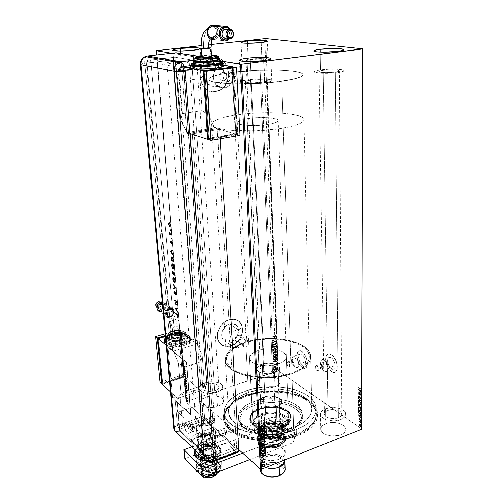 <?xml version="1.0" encoding="UTF-8"?>
<svg xmlns="http://www.w3.org/2000/svg" width="503" height="503" viewBox="0 0 503 503"><rect width="100%" height="100%" fill="white"/><g stroke="black" fill="none" stroke-linecap="round" stroke-linejoin="round"><path stroke-width="0.38" stroke-dasharray="2.52 1.89" d="M293.771 363.763C293.67 365.272 293.111 365.587 292.086 364.719L290.998 361.915L291.929 359.639L294.576 366.417C297.066 368.542 298.442 367.775 298.707 364.109L293.771 363.763L289.533 365.184L288.709 366.643C287.653 366.259 287.006 365.153 286.773 363.323L290.998 361.915C291.224 363.738 291.872 364.838 292.935 365.222L293.771 363.763C293.538 361.94 292.897 360.833 291.834 360.456L290.998 361.915L286.773 363.323L287.603 361.864C288.653 362.248 289.3 363.355 289.533 365.184L293.771 363.763L298.707 364.109C298.694 366.435 298.015 367.611 296.663 367.643C294.066 366.731 292.488 364.065 291.929 359.639L298.681 357.394C299.235 361.802 300.819 364.455 303.435 365.354C304.793 365.31 305.484 364.134 305.51 361.82L298.707 364.109L305.51 361.82L304.849 358.469L303.259 355.508L301.272 353.936L299.568 354.275L298.883 355.533L298.776 358.469L299.775 361.776L300.907 363.644L302.215 364.901L304.089 365.253L305.296 363.694L305.51 361.82C304.963 357.4 303.384 354.741 300.775 353.835C299.392 353.873 298.694 355.055 298.681 357.394L291.929 359.639C291.929 357.293 292.62 356.105 293.991 356.074C296.575 356.998 298.147 359.676 298.707 364.109C298.713 359.104 293.909 353.766 292.406 357.042L291.929 359.639L290.998 361.915L291.193 360.846C292.362 360.123 293.224 361.097 293.771 363.763M322.844 367.687C322.687 369.328 322.021 369.63 320.845 368.58L319.757 365.706L320.581 363.273L323.215 370.227C326.076 372.78 327.711 372.057 328.113 368.058L322.844 367.687L318.443 369.202L317.494 370.736C316.312 370.327 315.601 369.152 315.368 367.215L319.757 365.706C319.983 367.643 320.694 368.812 321.882 369.215L322.844 367.687C322.612 365.75 321.907 364.581 320.719 364.172L319.757 365.706L315.368 367.215L316.324 365.675C317.506 366.09 318.21 367.265 318.443 369.202L322.844 367.687L328.113 368.058C328.063 370.504 327.283 371.742 325.768 371.774C322.869 370.799 321.134 367.963 320.581 363.273L327.585 360.884C328.132 365.555 329.867 368.366 332.791 369.328C334.319 369.29 335.111 368.051 335.174 365.612L328.113 368.058L335.174 365.612L334.489 362.072L332.753 358.922L330.546 357.249L328.635 357.602L327.642 359.834L327.673 362.015L328.736 365.524L329.974 367.498L332.162 369.202L333.52 369.227L334.904 367.592L335.174 365.612C334.633 360.934 332.904 358.105 329.987 357.136C328.434 357.174 327.635 358.419 327.585 360.884L320.581 363.273C320.618 360.802 321.411 359.557 322.945 359.526C325.837 360.513 327.56 363.361 328.113 368.058C328.214 362.575 322.618 356.885 321.033 360.77L319.939 364.675C321.254 363.763 322.222 364.763 322.844 367.687M307.383 363.04C307.346 366.593 306.283 368.403 304.189 368.473C300.153 367.089 297.713 363.003 296.864 356.212L296.965 356.181C297.814 362.971 300.253 367.058 304.29 368.435C306.384 368.372 307.446 366.561 307.484 363.003L307.151 365.895L306.692 366.995L305.283 368.29L303.41 368.253L300.379 365.788L298.644 362.915L297.11 357.828L297.015 354.653L298.317 351.377L299.964 350.673L300.939 350.83L304.001 353.244L306.472 357.822L307.484 363.003C306.648 356.187 304.214 352.081 300.197 350.679C298.053 350.736 296.977 352.572 296.965 356.181L296.864 356.212C296.877 352.603 297.952 350.773 300.096 350.717C304.114 352.113 306.541 356.218 307.383 363.04L307.05 365.926L305.962 367.838L305.183 368.322L303.309 368.284L300.278 365.819L297.864 361.299L297.009 357.866L296.915 354.684L298.216 351.408L298.977 350.893L300.838 350.861L303.9 353.276L306.371 357.859L307.383 363.04M337.255 366.913C337.155 370.661 335.941 372.566 333.602 372.629C329.088 371.157 326.409 366.819 325.567 359.62L325.667 359.582C326.51 366.781 329.188 371.12 333.703 372.591C336.042 372.528 337.262 370.623 337.362 366.882L336.941 369.931L336.406 371.088L334.803 372.446L332.697 372.383L329.333 369.755L326.705 364.964L325.806 361.33L326.057 356.558L327.264 354.521L329.125 353.791L330.213 353.967L333.615 356.539L336.312 361.399L337.362 366.882C336.532 359.658 333.873 355.3 329.377 353.804C326.975 353.854 325.743 355.784 325.667 359.582L325.567 359.62C325.636 355.816 326.875 353.892 329.27 353.835C333.766 355.338 336.425 359.695 337.255 366.913L336.834 369.969L336.3 371.126L334.696 372.484L333.69 372.635L331.458 371.862L329.232 369.793L327.334 366.75L325.699 361.368L325.95 356.596L327.164 354.558L328.025 354.018L330.106 353.999L333.514 356.57L336.205 361.431L337.255 366.913M246.464 395.05C268.791 386.983 301.593 391.101 312.426 403.997C320.876 415.371 315.532 425.437 296.38 434.202L297.172 435.95C316.846 426.902 322.322 416.528 313.595 404.827C302.435 391.56 268.803 387.341 245.885 395.628L246.464 395.05L246.225 390.749C273.839 380.526 315.802 390.183 316.343 408.423C316.557 416.912 309.854 423.966 296.242 429.587L296.38 434.202C309.961 428.55 316.645 421.445 316.431 412.894C315.89 394.515 274.009 384.764 246.464 395.05C231.55 400.507 224.212 408.059 224.451 417.716C224.59 435.07 268.244 445.916 296.38 434.202L296.242 429.587C268.036 441.232 224.281 430.48 224.156 413.259C223.923 403.67 231.279 396.169 246.225 390.749L246.464 395.05L245.885 395.628L258.026 392.56L271.086 391.334L279.831 391.592L288.276 392.698L299.757 395.899L309.012 400.753L313.532 404.752L316.494 409.216L317.336 411.573L317.682 416.44L316.173 421.344L314.727 423.752L310.483 428.342L304.56 432.473L301.033 434.303L293.023 437.396L279.259 440.339L269.514 441.024L259.818 440.653L246.294 438.17L238.535 435.353L235.153 433.643L229.544 429.732L225.64 425.312L223.539 420.571L223.181 418.144L223.822 413.296L224.803 410.92L228.01 406.374L230.192 404.236L235.599 400.338L245.885 395.628C236.284 398.998 229.538 403.601 225.652 409.436C219.855 420.099 224.986 429.09 241.038 436.403C256.712 442.59 280.529 442.426 297.172 435.95L296.38 434.202C280.19 440.483 257.052 440.641 241.792 434.655C226.168 427.569 221.157 418.848 226.771 408.486C230.537 402.815 237.102 398.338 246.464 395.05M234.027 82.071L232.619 82.593L223.973 80.669C228.255 79.587 227.318 71.476 222.974 72.25L233.599 74.06L234.876 74.853L236.165 77.783L235.643 80.266L234.027 82.071L235.957 79.48L236.045 76.946L234.272 74.381L232.153 73.916L232.078 72.457C260.397 68.559 302.624 69.577 302.938 74.601C303.039 76.972 295.997 79.216 281.812 81.341L291.124 373.125C303.447 368.58 309.521 362.902 309.345 356.105C308.892 342.304 274.179 334.608 249.287 341.682L248.627 341.235L249.167 342.82L248.306 345.479L246.036 347.158L238.334 341.814C241.761 339.494 242.176 337.243 239.585 335.055L237.95 335.086L246.325 340.801L247.992 340.77L249.287 341.682L247.992 340.77L246.325 340.801L232.619 82.593L234.027 82.071M222.559 64.969C234.392 62.976 236.668 84.994 225.074 87.704L223.866 87.962L215.114 86.107L216.309 85.856C227.765 83.202 225.438 61.548 213.744 63.491L222.559 64.969L213.744 63.491L210.059 64.824L208.431 66.088L205.922 69.584L204.721 73.884L204.677 76.129L205.708 80.373L208.06 83.756L211.361 85.762L215.114 86.107L218.742 84.749L221.71 81.901L223.577 77.99L224.061 73.601L223.087 69.383L220.792 65.975L217.51 63.9L215.655 63.479L211.983 63.9C200.684 67.201 203.822 88.339 215.114 86.107L223.866 87.962C212.442 90.251 209.336 68.754 220.779 65.384L224.489 64.95L226.369 65.377L229.676 67.484L231.99 70.948L232.958 75.23L232.455 79.7L230.556 83.68L227.545 86.579L223.866 87.962L220.075 87.616L216.736 85.579L214.372 82.146L213.347 77.827L213.832 73.293L215.756 69.251L218.824 66.321L222.559 64.969M237.623 329.358L241.912 329.251C249.733 331.005 247.136 345.259 238.661 347.472L230.644 341.826C239.038 339.676 241.559 325.617 233.801 323.857L229.557 323.938L237.623 329.358L229.557 323.938L226.312 325.598L224.872 326.875L221.955 331.867L221.521 335.507L222.401 338.739L224.445 341.072L225.816 341.782L228.972 342.166L232.285 341.147L235.259 338.89L237.447 335.734L238.585 330.364L237.749 327.145L235.744 324.787L232.87 323.662L229.557 323.938C221.226 325.963 218.535 339.877 226.029 341.858L230.644 341.826L238.661 347.472L234.002 347.523C226.444 345.555 229.211 331.446 237.623 329.358L240.968 329.056L243.867 330.188L245.005 331.244L246.457 334.118L246.646 337.639L245.546 341.273L241.899 345.768L238.661 347.472L235.329 347.818L232.411 346.737L230.349 344.385L229.475 341.109L229.531 339.286L231.638 333.885L234.348 331.049L237.623 329.358M229.293 319.562L235.454 319.418C247.074 321.951 243.389 342.883 230.902 346.108L230.839 346.064C243.326 342.839 247.011 321.914 235.391 319.38L229.23 319.524L234.153 319.122L238.409 320.813L240.088 322.373L241.371 324.322L242.597 329.094L241.924 334.42L239.466 339.5L235.58 343.58L230.839 346.064L228.368 346.573L223.678 346.02L219.924 343.461L217.692 339.255L217.346 334.042L217.912 331.307L220.415 326.12L224.401 321.977L229.23 319.524C216.894 322.48 212.832 343.071 223.86 346.089L230.839 346.064L223.923 346.133C212.888 343.115 216.95 322.524 229.293 319.562L234.216 319.16L238.472 320.857L241.434 324.366L242.66 329.138L242.559 331.779L241.987 334.464L239.529 339.538L235.643 343.624L230.902 346.108L226.01 346.605L221.704 345.02L218.654 341.568L217.755 339.299L217.409 334.086L217.975 331.351L220.477 326.164L224.457 322.021L229.293 319.562M213.404 57.952C230.902 55.173 234.071 87.491 217.013 91.194L215.441 91.521L216.944 91.181C234.002 87.478 230.833 55.167 213.335 57.939L216.177 57.933L218.943 58.574L221.515 59.838L223.797 61.668L227.186 66.736L228.614 72.985L227.89 79.48L225.13 85.258L220.748 89.477L215.378 91.502L212.568 91.577L209.814 91.012L207.223 89.823L204.897 88.056L201.389 83.045L199.842 76.739L200.527 70.099L201.69 66.987L205.425 61.787L210.524 58.606L213.335 57.939L210.524 58.606C193.818 63.736 198.767 94.91 215.378 91.502L215.441 91.521C198.83 94.922 193.888 63.749 210.594 58.618L213.404 57.952L216.246 57.939L219.006 58.581L221.578 59.844L225.784 64.013L228.236 69.779L228.588 76.274L227.953 79.493L225.199 85.271L220.811 89.49L215.441 91.521L212.631 91.596L209.883 91.03L207.293 89.842L204.966 88.069L201.458 83.058L199.911 76.752L200.596 70.112L203.407 64.189L207.915 59.914L210.594 58.618L213.404 57.952M261.956 61.265C265.999 60.731 268.024 60.171 268.042 59.58C268.093 58.386 256.172 58.197 248.193 59.228L247.463 43.283L248.193 59.228L243.182 60.153L242.327 60.486L242.081 61.121L247.281 61.919L254.537 61.875L264 60.976L268.042 59.656L265.999 58.87L260.315 58.543L248.193 59.228C244.068 59.756 241.987 60.329 241.943 60.938C241.805 62.12 253.902 62.334 261.956 61.265L261.799 57.405L261.956 61.265M261.208 42.585L261.799 57.405L261.208 42.585M338.198 72.564C342.159 71.979 344.14 71.344 344.127 70.653C344.228 69.043 329.358 68.609 320.373 69.923L320.103 52.067L320.373 69.923L315.186 71.049L314.432 71.464L314.627 72.256L321.373 73.287L332.86 73.111L340.38 72.206L343.335 71.401L344.102 70.571L342.587 69.86L336.733 69.207L328.428 69.238L320.373 69.923C316.299 70.502 314.256 71.149 314.243 71.86C314.017 73.451 329.113 73.922 338.198 72.564L338.035 51.344L338.198 72.564M264.496 82.901C269.344 82.184 271.758 81.398 271.739 80.555C271.727 78.852 257.498 78.443 247.998 79.814L247.149 61.492L247.998 79.814L242.006 81.071L240.528 82.002L240.673 82.442L242.742 83.184L246.891 83.655L255.599 83.68L266.942 82.505L270.457 81.599L271.746 80.662L269.268 79.512L265.094 79.078L256.624 79.072L247.998 79.814C243.031 80.524 240.535 81.323 240.522 82.203C240.415 83.875 254.889 84.328 264.496 82.901L263.622 60.662L264.496 82.901M194.265 69.766C199.081 69.125 201.496 68.452 201.521 67.748C201.496 66.515 190.033 66.333 181.69 67.408L180.47 51.036L181.69 67.408L176.019 68.433L174.271 69.515L179.005 70.433L189.09 70.263L198.434 69.087L201.47 67.974L199.911 67.081L194.378 66.692L181.69 67.408C176.786 68.043 174.308 68.729 174.245 69.452C174.195 70.678 185.84 70.873 194.265 69.766L192.919 50.3L194.265 69.766M262.201 364.134C269.074 361.695 279.536 363.914 279.599 367.907C279.637 369.887 277.92 371.51 274.449 372.767L275.003 386.606C278.448 385.323 280.152 383.663 280.108 381.626C280.052 377.533 269.652 375.238 262.824 377.728L262.201 364.134L262.824 377.728L269.048 376.697L275.21 377.47L279.291 379.809L280.121 381.884L279.888 382.965L278.172 385.002L276.744 385.876L273.016 387.165L266.414 387.618L262.352 386.864L259.303 385.386L258.316 384.443L257.586 382.349L258.573 380.243L259.661 379.281L262.824 377.728C259.296 379.004 257.555 380.689 257.599 382.783C257.63 386.82 268.137 389.177 275.003 386.606L274.449 372.767C267.533 375.288 256.958 373.006 256.932 369.07C256.888 367.027 258.649 365.379 262.201 364.134L268.47 363.116L274.669 363.864L278.769 366.134L279.404 367.121L279.372 369.208L278.712 370.233L276.197 372.05L272.45 373.314L268.036 373.83L261.711 373.037L258.643 371.604L257.649 370.686L256.92 368.649L257.209 367.605L259.014 365.656L262.201 364.134M325.542 408.776C333.2 405.644 345.945 408.926 345.869 414.139C345.888 416.371 344.209 418.182 340.845 419.565L340.959 434.686C344.304 433.278 345.963 431.429 345.951 429.141C346.02 423.796 333.37 420.414 325.762 423.614L325.542 408.776L325.762 423.614L332.59 422.375L339.651 423.369L343.329 425.148L344.637 426.293L345.926 428.864L345.85 430.203L344.259 432.712L340.959 434.686L338.815 435.372L331.452 435.894L326.743 434.925L324.731 434.095L321.794 431.901L320.637 429.298L321.398 426.695L322.467 425.513L325.762 423.614C322.322 425.016 320.612 426.896 320.631 429.266C320.524 434.517 333.307 438 340.959 434.686L340.845 419.565C333.137 422.816 320.248 419.427 320.367 414.309C320.348 411.995 322.071 410.152 325.542 408.776L332.414 407.556L339.525 408.518L343.235 410.247L344.549 411.36L345.435 412.586L345.775 415.176L345.209 416.446L342.694 418.685L338.682 420.231L333.797 420.841L326.516 419.823L324.492 419.012L321.536 416.874L320.367 414.334L320.512 413.038L322.216 410.637L325.542 408.776M264.333 431.7C272.312 428.468 284.503 431.561 284.654 436.981C284.736 439.685 282.755 441.879 278.7 443.564L279.316 459.157C283.334 457.441 285.302 455.196 285.214 452.43C285.063 446.878 272.953 443.696 265.043 446.991L264.333 431.7L265.043 446.991L272.274 445.652L279.454 446.758L281.416 447.632L284.233 449.971L285.226 452.794L284.975 454.253L284.22 455.68L281.34 458.183L277.002 459.899L269.3 460.452L264.547 459.377L260.982 457.334L259.825 456.051L258.97 453.197L260.108 450.348L261.371 449.06L265.043 446.991C260.912 448.689 258.894 450.977 258.988 453.844C259.278 456.026 260.925 457.793 263.937 459.138C268.91 461.012 274.041 461.018 279.316 459.157L278.7 443.564C273.607 445.331 268.589 445.394 263.654 443.747L261.296 442.596L258.221 438.409C258.127 435.604 260.17 433.372 264.333 431.7L271.626 430.386L278.857 431.455L280.831 432.303L283.667 434.586L284.415 435.925L284.415 438.767L283.654 440.156L280.743 442.609L276.367 444.294L268.602 444.847L263.811 443.803L260.227 441.816L258.379 439.194L258.202 437.773L259.353 434.988L262.315 432.618L264.333 431.7M205.199 382.871C212.31 380.369 222.364 382.443 222.578 386.537C222.672 388.869 220.679 390.781 216.592 392.277L217.579 406.518C221.628 404.99 223.609 403.029 223.514 400.64C223.288 396.446 213.297 394.295 206.243 396.848L205.199 382.871L206.243 396.848L212.8 395.742L219.044 396.597L221.999 398.15L222.93 399.149L223.502 401.407L222.301 403.714L217.579 406.518L213.184 407.512L206.425 407.292L201.552 405.154L200.213 403.016L200.207 401.853L201.514 399.564L206.243 396.848C202.105 398.363 200.081 400.35 200.175 402.809C200.376 406.952 210.487 409.153 217.579 406.518L216.592 392.277C209.443 394.861 199.27 392.736 199.081 388.693C198.993 386.291 201.03 384.349 205.199 382.871L211.807 381.777L218.095 382.601L221.062 384.11L221.999 385.084L222.571 387.279L222.181 388.423L220.113 390.58L216.592 392.277L209.826 393.415L205.362 393.05L201.76 391.837L199.565 389.976L199.113 388.888L199.113 387.756L200.433 385.524L205.199 382.871M249.004 341.971L248.627 341.235C274.298 333.91 310.2 341.826 310.665 356.105C310.854 363.109 304.592 368.957 291.891 373.654L293.589 427.531C305.943 422.463 312.017 416.075 311.822 408.373C311.357 391.963 273.412 383.198 248.457 392.485L246.036 347.158L247.646 346.215L248.803 344.637L249.004 341.971M183.633 67.773C191.014 67.056 195.548 67.132 197.22 67.999C197.201 68.483 195.541 68.949 192.234 69.383L214.756 390.762C217.56 389.743 218.931 388.429 218.868 386.826C217.265 383.739 213.297 382.902 206.966 384.33L183.633 67.773L206.966 384.33C204.124 385.342 202.728 386.662 202.791 388.297C204.4 391.384 208.393 392.208 214.756 390.762L192.234 69.383C184.783 70.112 180.225 70.036 178.559 69.169C178.596 68.672 180.288 68.207 183.633 67.773L192.347 67.283L197.182 67.93L196.113 68.672L192.234 69.383L183.35 69.886L178.578 69.213L179.753 68.477L183.633 67.773M264.918 441.232L265.037 441.294C268.539 442.879 272.324 442.998 276.38 441.653L261.824 82.398C255.26 83.372 245.389 83.064 245.445 81.92C245.451 81.323 247.149 80.776 250.538 80.291C257.052 79.342 266.81 79.631 266.804 80.788C266.81 81.373 265.15 81.907 261.824 82.398L276.38 441.653C279.165 440.502 280.529 438.993 280.473 437.132C278.517 432.976 273.877 431.775 266.552 433.536L250.538 80.291L266.552 433.536C263.717 434.68 262.327 436.202 262.384 438.107L264.176 440.773M323.121 70.326C329.276 69.427 339.475 69.728 339.393 70.829C339.399 71.3 338.035 71.734 335.312 72.136L338.374 417.823C340.688 416.88 341.845 415.641 341.833 414.101C341.889 410.549 333.149 408.291 327.906 410.448L323.121 70.326L327.906 410.448C325.542 411.385 324.366 412.642 324.378 414.221C324.309 417.729 333.105 420.036 338.374 417.823L335.312 72.136C329.107 73.061 318.801 72.74 318.946 71.652C318.952 71.168 320.342 70.722 323.121 70.326L332.558 69.791L337.318 70.093L339.374 70.778L337.991 71.627L333.583 72.344L323.857 72.633L318.946 71.665L319.575 71.105L323.121 70.326M250.318 59.543C257.605 58.864 262.138 58.939 263.918 59.782C263.905 60.19 262.509 60.574 259.737 60.938L272.475 371.377C274.864 370.516 276.04 369.409 276.015 368.045C274.374 364.983 270.407 364.128 264.1 365.474L250.318 59.543L264.1 365.474C261.673 366.329 260.479 367.448 260.504 368.837C262.145 371.893 266.131 372.736 272.475 371.377L259.737 60.938C252.387 61.63 247.828 61.555 246.061 60.712C246.086 60.297 247.507 59.907 250.318 59.543L258.649 59.071L262.535 59.297L263.918 59.838L259.737 60.938L249.733 61.385L246.068 60.63L250.318 59.543M265.703 38.586L278.379 370.824L361.594 428.782L278.379 370.824L277.574 370.768L264.779 38.612L277.574 370.768L186.173 401.532L278.379 370.824L265.703 38.586M359.362 423.872L360.846 424.872L361.116 426.418L360.305 426.475L359.444 425.664L359.01 424.589L359.362 423.872L358.796 424.545L359.362 423.872L360.123 424.098L361.217 425.991L360.726 426.601L360.117 426.362L359.01 424.463L359.148 425.62L360.519 426.682L361.217 425.991L360.123 424.098L359.362 423.872M361.192 422.457L359.588 421.759L359.085 422.092L359.048 420.986L361.192 422.457L358.84 421.068L361.192 422.457L359.469 421.747L359.085 422.092L359.048 420.986L358.84 421.376L359.362 421.508L358.872 422.174L359.733 421.81L360.978 422.847L361.192 422.457M360.947 419.433L361.223 420.407L360.827 420.615L359.57 418.905L359.318 419.615L359.016 418.748L359.664 418.666L360.682 420.238L360.947 419.433L360.947 420.634L359.57 418.905L359.318 419.615L358.809 418.892L359.111 419.697L359.5 419.559L359.067 419.093L359.57 418.905L360.733 420.715L361.236 420.269L360.947 419.433L360.538 419.559L360.947 419.433M361.217 413.472L360.77 414.384L359.368 413.743L358.432 412.359L358.274 410.549L361.217 412.523L360.632 414.397L359.777 414.057L358.381 412.202L358.274 410.549L361.217 412.523L358.067 410.63L358.167 412.284L359.563 414.139L360.425 414.478L361.217 413.472M361.236 406.443L361.167 407.631L360.387 407.675L359.639 406.525L358.595 406.091L358.281 404.494L361.236 406.443L358.073 404.569L361.236 406.443L361.229 407.267L360.814 407.839L360.387 407.675L359.639 406.525L359.01 406.493L358.073 404.569L358.796 406.575L359.639 406.525L360.179 407.751L360.607 407.914L361.229 407.267L361.236 406.443M361.248 400.91L358.287 400.344L358.287 400.004L360.532 400.47L358.293 397.659L361.248 400.91L358.079 397.741L361.248 400.91L358.287 400.344L358.287 400.004L360.532 400.47L358.293 397.659L358.079 398.08L360.532 400.47L358.287 400.004L358.079 400.426L361.248 400.91M361.267 393.698L359.054 392.277L361.261 395.767L358.293 393.855L360.506 394.962L358.299 391.472L361.267 393.377L361.053 393.774L361.267 393.377L359.054 392.277L361.261 395.767L358.293 393.535L360.506 394.962L358.299 391.472L361.267 393.377L358.086 391.548L360.506 394.962L358.293 393.535L358.086 393.937L361.047 395.848L358.84 392.353L361.267 393.698M360.28 388.523L361.022 388.706L361.016 387.756L361.355 388.769L360.972 389.203L358.092 387.348L360.846 388.806L361.016 387.756L361.355 388.769L361.028 389.209L358.092 387.348L360.814 389.291L361.355 388.769L361.016 387.756L360.569 387.857L361.047 388.567L360.632 388.882L360.28 388.523M358.299 389.454L361.273 390.014L361.273 390.366L360.318 390.183L360.318 391.353L361.267 392.736L358.086 389.529L361.273 390.014L361.273 390.366L360.318 390.183L360.318 391.353L361.267 392.736L358.086 389.586L361.053 392.818L361.273 392.39L360.104 391.428L360.104 390.259L361.06 390.441L361.273 390.014L358.299 389.454M360.532 397.15L361.33 398.25L360.664 398.772L358.897 396.358L358.526 396.446L358.714 397.458L358.237 396.163L359.142 396.245L360.626 398.426L361.028 398.118L360.682 396.993L361.33 398.338L360.682 396.993L360.318 397.232L360.814 398.2L360.532 397.15M359.777 401.69L361.167 403.494L361.273 404.632L360.77 405.129L359.488 404.638L358.356 403.022L358.463 401.526L359.777 401.69L358.714 401.457L357.998 402.299L358.928 401.375L359.777 401.69L361.317 404.293L360.576 405.148L359.758 404.833L357.998 402.299L359.544 404.915L360.362 405.229L361.317 404.293L359.777 401.69M359.764 407.782L361.154 409.593L361.261 410.718L360.758 411.215L359.475 410.706L358.35 409.09L358.457 407.606L359.764 407.782L358.689 407.543L357.991 408.373L358.903 407.461L359.764 407.782L361.299 410.385L360.576 411.228L359.746 410.907L357.991 408.373L359.532 410.989L360.362 411.309L361.299 410.385L359.764 407.782M358.274 414.755L361.211 415.447L361.211 415.786L360.261 415.566L360.261 416.704L361.204 418.1L358.061 414.837L361.211 415.447L361.211 415.786L360.261 415.566L360.261 416.704L361.204 418.1L358.061 414.893L360.991 418.182L361.204 417.76L360.054 416.786L360.054 415.648L360.997 415.868L361.211 415.447L358.274 414.755M360.984 421.332L361.148 421.891L360.947 421.307L360.532 421.501L360.984 421.332L361.116 421.898L360.532 421.501L360.903 421.979L360.984 421.332M360.978 423.708L361.141 424.268L360.94 423.683L360.525 423.878L360.978 423.708L361.11 424.274L360.525 423.878L360.896 424.356L360.978 423.708M360.972 427.575L361.129 428.135L360.972 427.575L360.519 427.745L360.972 427.575L361.104 428.141L360.519 427.745L360.89 428.223L360.972 427.575M156.773 58.625L185.915 401.972L156.446 50.583L185.915 401.972L238.749 449.556L185.915 401.972L156.691 57.625M171.837 53.224L220.27 60.964L171.837 53.224M187.16 400.181L186.374 399.269L185.959 399.715L186.412 401.086L187.242 401.765L187.38 400.105L187.468 401.18L186.626 399.432L186.286 399.244L185.965 399.835L187.147 401.765L187.688 401.105L187.512 401.671L186.802 401.564L185.965 399.835L186.506 399.168L187.16 400.181M185.714 396.559L187.229 398.854L187.166 397.854L185.714 396.559L187.386 397.779L185.714 396.559L187.229 398.854L186.978 397.955L187.386 397.779L186.978 397.955L187.449 398.778L185.714 396.559M185.657 394.038L185.833 395.289L186.626 395.251L186.858 396.232L187.015 395.786L186.481 394.874L185.909 395.113L185.657 394.038L185.984 395.452L186.626 395.251L186.858 396.232L187.242 395.779L187.078 396.157L186.846 395.182L185.984 395.452L185.657 394.038M185.003 388.134L185.651 389.951L186.839 390.68L186.921 388.982L184.928 387.247L186.091 390.447L186.971 390.416L186.921 388.982L184.928 387.247L187.141 388.913L187.191 390.341L186.091 390.447L185.003 388.134M184.444 381.551L185.23 383.77L185.607 383.544L186.406 384.367L186.437 383.267L184.444 381.551L186.663 383.192L184.444 381.551L185.148 383.707L185.607 383.544L186.286 384.393L186.663 383.192L186.506 384.323L185.827 383.468L185.148 383.707L184.444 381.551M184.004 376.363L186.11 379.35L184.488 376.797L185.928 377.143L185.903 376.816L184.004 376.363L186.123 376.747L184.004 376.363L186.11 379.35L184.488 376.797L185.928 377.143L186.123 376.747L185.928 377.143L184.488 376.797L186.336 379.281L184.004 376.363M183.432 369.604L184.922 370.849L183.595 371.547L185.601 373.232L184.079 371.673L185.412 370.981L183.406 369.309L184.922 370.849L183.595 371.547L185.601 373.232L184.079 371.673L185.412 370.981L183.406 369.309L185.632 370.912L184.079 371.673L185.821 373.157L183.595 371.547L185.142 370.78L183.432 369.604M183.74 365.914L183.155 364.354L183.293 365.756L185.104 367.322L183.74 365.914L185.299 366.951L183.74 365.914L183.155 364.354L182.985 364.901L183.746 366.197L185.324 367.253L183.746 366.197L182.985 364.901L183.375 364.285L183.186 365.071L183.74 365.914M185.249 369.076L183.136 366.159L183.84 367.423L183.935 368.517L183.325 368.385L183.356 368.705L185.475 369.057L183.136 366.159L183.84 367.423L183.935 368.517L183.325 368.385L183.356 368.705L185.475 369.057L183.356 368.705L183.551 368.309L184.155 368.447L183.362 366.09L185.249 369.076M184.23 373.691L183.758 373.591L183.979 374.628L184.532 375.244L185.356 374.88L185.682 376.099L185.362 374.609L184.148 374.622L184.104 373.364L183.746 373.867L184.104 373.364L184.45 373.622L183.947 374.018L184.23 373.691M185.129 378.841L184.261 378.872L184.375 380.18L185.211 381.639L186.053 382.054L186.261 380.846L185.349 378.765L186.538 381.142L185.129 378.841L184.689 378.596L184.217 379.438L185.387 381.815L185.852 382.073L186.538 381.142L186.072 381.997L185.387 381.815L184.217 379.438L184.909 378.52L185.129 378.841M185.613 384.569L184.746 384.588L184.859 385.889L185.689 387.348L186.531 387.769L186.739 386.581L185.833 384.493L187.015 386.87L185.613 384.569L185.167 384.317L184.702 385.147L185.871 387.524L186.343 387.788L187.015 386.87L186.563 387.719L185.871 387.524L184.702 385.147L185.387 384.242L185.613 384.569M187.254 392.956L185.154 389.988L185.947 392.327L185.343 392.158L185.368 392.478L187.474 392.931L185.154 389.988L185.947 392.327L185.343 392.158L185.368 392.478L187.474 392.931L185.368 392.478L185.563 392.082L186.167 392.252L185.374 389.913L187.254 392.956M185.777 395.76L186.11 396.219L185.777 395.76M185.965 397.992L186.299 398.451L185.965 397.992M186.273 401.627L186.607 402.079L186.273 401.627M211.021 44.553L200.804 45.679L211.021 44.553M274.858 368.63L276.172 367.976L277.034 368.542L276.644 369.567L275.348 370.189L274.512 369.73L274.858 368.63L274.607 369.604L274.858 368.63L275.732 368.064L276.6 368.039L277.046 368.655L275.814 370.101L274.915 370.126L274.481 369.516L275.047 370.214L275.94 370.189L277.172 368.743L276.732 368.127L275.732 368.064L274.858 368.63M276.883 365.524L274.412 367.234L274.776 366.505L274.393 366.347L277.008 365.612L274.393 366.347L276.883 365.524L274.475 367.309L274.776 366.505L274.393 366.347L274.902 366.593L274.6 367.397L275.204 366.404L277.021 365.888L276.883 365.524M276.493 363.065L276.851 363.531L276.399 364.241L274.965 363.952L274.651 364.851L274.317 364.587L275.009 363.656L276.292 364.002L276.493 363.065L276.851 363.531L276.153 364.354L275.135 363.958L274.651 364.851L274.273 364.43L274.776 364.939L274.908 363.971L276.279 364.442L276.977 363.612L276.266 363.304L276.493 363.065M276.568 357.476L276.329 358.457L275.411 359.236L274.022 359.551L273.274 359.085L273.116 357.746L276.537 356.633L276.7 357.564L276.663 356.715L276.568 357.476L274.959 359.419L273.299 359.129L273.116 357.746L276.663 356.715L273.116 357.746L273.299 359.129L273.884 359.582L275.091 359.507L276.568 357.476M276.329 351.195L275.763 352.943L273.01 353.232L272.896 352.301L276.329 351.195L272.896 352.301L276.329 351.195L276.354 351.924L275.418 353.106L274.519 352.81L273.242 353.414L272.896 352.301L273.368 353.502L274.519 352.81L275.543 353.188L276.48 352.012L276.329 351.195M276.134 346.246L272.745 348.573L275.304 346.536L272.651 346.165L276.26 346.328L272.651 346.165L276.134 346.246L272.745 348.573L275.304 346.536L272.651 346.165L272.789 346.554L275.437 346.617L272.733 348.265L272.871 348.661L276.134 346.246M275.883 339.802L273.318 340.613L275.958 341.656L272.513 342.744L275.072 341.644L272.425 340.606L276.002 339.6L273.318 340.613L275.958 341.656L272.513 342.744L275.072 341.644L272.425 340.606L276.002 339.6L272.425 340.606L275.198 341.732L272.5 342.461L272.639 342.826L276.084 341.738L273.318 340.613L275.883 339.802M274.619 336.394L272.28 337.123L275.229 335.834L275.374 334.753L275.801 335.331L275.38 336.079L272.274 336.834L274.701 336.199L272.274 336.834L272.412 337.205L274.745 336.476L275.801 335.331L274.619 336.394M272.349 338.796L275.757 336.52L274.682 337.557L274.72 338.601L275.851 338.947L272.349 338.84L275.757 336.52L274.682 337.557L274.72 338.601L275.851 338.947L272.349 338.84L275.977 339.028L275.839 338.638L274.72 338.601L274.682 337.557L275.889 336.601L272.349 338.796M275.185 343.574L275.481 343.304L276.109 343.731L275.556 344.807L274.613 344.964L273.349 344.404L272.871 344.851L273.129 345.58L272.576 345.272L272.657 344.593L273.431 344.096L275.424 344.574L275.776 343.97L275.348 343.285L276.26 343.964L275.807 343.436L275.185 343.574L275.908 344.052L275.185 343.574M274.493 348.346L275.933 348.441L276.304 349.535L275.198 350.905L273.387 351.226L272.764 349.987L273.884 348.623L274.619 348.434L272.852 350.415L274.493 348.346L275.625 348.296L276.336 349.195L274.588 351.182L273.431 351.239L272.727 350.333L273.557 351.327L274.72 351.27L276.468 349.277L275.751 348.378L274.493 348.346M274.713 353.81L276.147 353.892L276.518 354.98L275.411 356.35L273.607 356.677L272.953 355.621L273.953 354.181L274.839 353.892L273.079 355.879L274.713 353.81L275.858 353.76L276.549 354.64L274.808 356.627L273.632 356.684L272.947 355.791L273.758 356.772L274.934 356.715L276.675 354.728L275.984 353.842L274.713 353.81M273.274 361.538L276.637 359.243L275.575 360.28L275.613 361.305L276.732 361.619L273.274 361.582L276.637 359.243L275.575 360.28L275.613 361.305L276.732 361.619L273.274 361.582L276.857 361.707L276.719 361.317L275.613 361.305L275.575 360.28L276.763 359.331L273.274 361.538M276.606 364.719L276.813 365.065L276.342 365.096L276.795 364.713L276.336 365.046L276.751 365.272L277.027 364.945L276.606 364.719M276.694 366.85L276.895 367.196L276.424 367.228L276.876 366.844L276.417 367.177L276.839 367.404L277.109 367.077L276.694 366.85M276.826 370.321L277.027 370.661L276.562 370.692L277.015 370.315L276.549 370.642L276.971 370.868L277.241 370.541L276.826 370.321M296.242 429.587L283.415 433.108L274.053 434.278L259.837 434.133L246.659 431.756L235.788 427.412L232.858 425.601L228.192 421.571L226.501 419.395L224.445 414.83L224.087 412.491L224.709 407.82L227.023 403.293L230.908 399.074L233.386 397.125L239.277 393.629L250.022 389.574L262.277 387.178L275.135 386.606L287.634 387.901L295.305 389.768L305.151 393.943L310.244 397.527L313.903 401.627L315.142 403.827L316.343 408.43L315.765 413.158L314.796 415.516L311.52 420.087L309.232 422.256L303.447 426.236L296.242 429.587C268.036 441.232 224.281 430.48 224.156 413.259C223.923 403.67 231.279 396.169 246.225 390.749L246.52 396.125C231.613 401.589 224.281 409.153 224.527 418.829C224.665 436.214 268.294 447.085 296.418 435.353L296.242 429.587L296.418 435.353C309.993 429.688 316.67 422.577 316.45 414.007C315.909 395.597 274.053 385.82 246.52 396.125L246.225 390.749C273.839 380.526 315.802 390.183 316.343 408.423C316.557 416.912 309.854 423.966 296.242 429.587L303.447 426.236L309.232 422.256L311.52 420.087L314.796 415.516L315.765 413.158L316.343 408.43L315.142 403.827L313.903 401.627L310.244 397.527L305.151 393.943L295.305 389.768L287.634 387.901L275.135 386.606L262.277 387.178L250.022 389.574L239.277 393.629L233.386 397.125L230.908 399.074L227.023 403.293L224.709 407.82L224.087 412.491L224.445 414.83L226.501 419.395L228.192 421.571L232.858 425.601L235.788 427.412L246.659 431.756L259.837 434.133L274.053 434.278L283.415 433.108L296.242 429.587M248.457 392.485L239.378 396.622L234.631 400.042L231.141 403.865L229.928 405.89L228.632 410.064L228.909 414.29L229.657 416.365L232.348 420.351L236.58 423.972L245.489 428.361L252.802 430.398L265.094 431.876L277.895 431.316L286.088 429.826L293.589 427.531L302.869 422.803L307.39 419.012L309.081 416.987L311.269 412.781L311.753 410.643L311.508 406.411L310.791 404.355L308.226 400.457L301.831 395.396L292.941 391.598L282.309 389.316L270.771 388.7L259.196 389.781L248.457 392.485C235.02 397.389 228.406 404.135 228.62 412.73C228.746 428.317 268.149 437.968 293.589 427.531L291.891 373.654C265.71 383.324 225.287 374.748 225.287 360.576C225.03 353.395 230.946 347.529 243.031 342.977L242.71 344.838L243.213 346.385L244.42 347.227L246.036 347.158L248.457 392.485C235.02 397.389 228.406 404.135 228.62 412.73C228.746 428.317 268.149 437.968 293.589 427.531L291.891 373.654L280.353 376.54L271.953 377.558L259.152 377.627L247.18 375.948L240.214 373.943L231.94 369.831L229.865 368.234L226.834 364.776L225.904 362.959L225.225 359.23L226.099 355.495L230.148 350.176L234.486 346.982L243.031 342.977L243.685 343.43L237.938 345.913L233.191 348.83L229.607 352.087L227.356 355.583L226.532 359.199L227.218 362.808L229.425 366.272L233.103 369.454L238.145 372.226L244.383 374.465L251.582 376.068L259.46 376.967L271.84 376.898L279.964 375.911L287.59 374.213L294.412 371.887L300.165 369.032L304.629 365.769L307.666 362.242L309.188 358.582L309.175 354.942L307.673 351.446L304.768 348.214L300.599 345.354L295.336 342.952L289.175 341.078L282.328 339.789L275.028 339.116L267.502 339.072L256.323 340.185L249.287 341.682L248.627 341.235L259.661 339.141L271.293 338.462L282.699 339.248L289.766 340.575L298.983 343.668L305.893 347.913L308.911 351.245L309.886 353.018L310.691 356.721L309.936 360.506L308.955 362.393L305.837 366.039L298.417 370.956L291.891 373.654C265.71 383.324 225.287 374.748 225.287 360.576C225.137 352.76 231.965 346.592 245.766 342.059L248.457 392.485L255.486 390.51L263.006 389.234L270.771 388.7L278.524 388.92L289.552 390.655L296.141 392.705L301.831 395.396L306.415 398.653L309.691 402.362L311.508 406.411L311.829 408.511L311.269 412.781L309.081 416.987L305.315 420.961L302.869 422.803L293.589 427.531L286.088 429.826L277.895 431.316L265.094 431.876L252.802 430.398L245.489 428.361L236.58 423.972L234.279 422.218L230.808 418.395L228.909 414.29L228.569 412.183L229.085 407.958L231.141 403.865L236.856 398.275L242.169 395.1L248.457 392.485L245.766 342.059C271.387 333.483 310.219 341.185 310.665 356.105C310.854 363.109 304.592 368.957 291.891 373.654L293.589 427.531C305.943 422.463 312.017 416.075 311.822 408.373C311.357 391.963 273.412 383.198 248.457 392.485M232.078 72.457L232.153 73.916L230.173 74.922L229.261 76.267L228.796 78.776L229.997 81.693L231.204 82.461L232.619 82.593L246.325 340.801L244.754 341.776L243.685 343.43C232.04 347.843 226.344 353.515 226.595 360.437C226.601 374.182 265.754 382.481 291.124 373.125L281.812 81.341C252.525 85.711 208.06 84.366 208.827 79.531C209.053 76.89 216.806 74.532 232.078 72.457L257.272 70.345L278.297 70.137L288.955 70.741L297.059 71.86L301.863 73.419L302.951 74.658L302.215 75.997L301.159 76.689L297.682 78.091L285.698 80.75L268.615 82.819L249.306 83.926L231.16 83.875L217.296 82.693L212.675 81.75L209.826 80.625L208.802 79.373L209.588 78.047L210.638 77.374L218.792 74.733L232.078 72.457L234.354 115.288C219.383 117.771 211.82 120.77 211.662 124.298C211.027 130.723 254.644 133.326 283.302 128.045L281.812 81.341C252.525 85.711 208.06 84.366 208.827 79.531C209.053 76.89 216.806 74.532 232.078 72.457C260.397 68.559 302.624 69.577 302.938 74.601C303.039 76.972 295.997 79.216 281.812 81.341L283.302 128.045C297.185 125.486 304.07 122.625 303.957 119.456C303.623 112.754 262.12 110.603 234.354 115.288L232.078 72.457L257.272 70.345L278.297 70.137L288.955 70.741L297.059 71.86L301.863 73.419L302.951 74.658L302.215 75.997L301.159 76.689L295.286 78.789L277.637 81.882L254.16 83.756L231.16 83.875L214.775 82.247L211.027 81.209L209.085 80.015L208.802 79.373L209.588 78.047L213.97 76.028L221.704 74.117L232.078 72.457M206.966 384.33L203.702 386.153L202.816 388.454L204.639 390.466L207.104 391.29L211.738 391.428L214.756 390.762L217.164 389.605L218.862 387.354L217.849 385.185L214.498 383.808L209.933 383.682L206.966 384.33M266.552 433.536L264.018 434.932L263.05 435.931L262.377 437.704L262.975 439.609L266.238 441.816L271.28 442.59L274.795 442.143L277.775 440.999L280.297 438.383L280.485 437.409L279.813 435.516L276.524 433.366L271.563 432.624L266.552 433.536M327.906 410.448L325.63 411.724L324.385 414.265L326.076 416.773L328.61 417.999L331.848 418.634L336.903 418.282L340.65 416.509L341.757 414.837L341.82 413.944L340.946 412.227L337.513 410.266L332.628 409.605L327.906 410.448M264.1 365.474L261.17 367.159L260.497 368.573L261.007 369.963L263.792 371.566L266.584 372.063L271.111 371.748L273.676 370.893L275.851 368.957L275.462 366.85L272.657 365.285L268.401 364.769L264.1 365.474M261.824 82.398L251.663 82.982L246.992 82.599L245.451 81.794L247.495 80.845L252.399 80.065L262.283 79.782L266.081 80.31L266.81 80.876L265.905 81.517L261.824 82.398M237.95 335.086L236.203 336.199L234.964 338.764L235.586 341.141L237.095 341.933L238.334 341.814L240.076 340.701L241.308 338.148L241.239 336.84L240.271 335.388L237.95 335.086C234.536 337.381 234.102 339.626 236.649 341.839L238.334 341.814L246.036 347.158L243.748 346.913L242.71 344.838L243.031 342.977L243.685 343.43L244.754 341.776L246.325 340.801L237.95 335.086M222.974 72.25L220.459 73.84L219.566 77.003L220.811 79.883L222.049 80.643L223.458 80.782L225.954 79.191L226.847 76.041L225.614 73.168L224.382 72.394L222.376 72.382C218.113 73.557 219.17 81.593 223.458 80.782L232.619 82.593L231.204 82.461L229.997 81.693L228.796 78.776L229.664 75.544L230.776 74.431L232.153 73.916L222.974 72.25M275.374 334.753L275.927 335.413L275.374 334.753L275.116 334.985L275.374 334.753M274.575 336.117L275.575 335.52L274.575 336.117M272.4 336.916L275.361 335.922L275.506 334.835L275.889 335.218L275.386 336.23L272.4 336.916M272.481 338.921L275.977 339.028L274.845 338.682L274.808 337.639L275.889 336.601L272.481 338.921M273.311 338.638L274.456 337.871L274.487 338.676L273.186 338.557L274.487 338.676L273.311 338.638L274.456 337.871L274.487 338.676L274.33 337.79L273.311 338.638M276.002 339.6L272.551 340.688L275.198 341.732L272.639 342.826L276.084 341.738L273.45 340.694L276.002 339.6M275.216 344.674L275.908 344.052L275.216 344.674M274.311 344.392L275.663 344.574L275.902 344.002L275.474 343.373L276.26 343.964L275.235 344.957L273.286 344.423L272.865 344.932L273.129 345.58L272.513 345.052L273.292 344.134L273.953 344.197L273.292 344.134L272.513 345.052L273.104 345.624L273.456 345.372L272.865 344.932L273.286 344.423L275.361 345.039L276.26 343.964L275.833 344.775L275.04 345.089L273.418 344.505L272.997 345.014L273.456 345.372L272.934 345.555L272.89 344.542L274.336 344.404M272.777 346.246L275.437 346.617L272.871 348.661L276.266 346.378L272.777 346.246M272.852 350.415L273.324 349.277L274.468 348.485L275.807 348.397L276.411 348.969L276.122 350.27L275.028 351.151L273.519 351.308L272.852 350.415M274.707 350.987L276.021 349.862L275.581 348.686L274.141 348.937L273.28 349.899L273.506 350.893L274.707 350.987L273.77 351.031L273.079 350.233L273.645 350.943L274.707 350.987L275.984 349.296L274.707 350.987M275.984 349.296L275.418 348.585L274.506 348.629L275.543 348.673L276.116 349.384L275.455 348.598L274.506 348.629L273.211 350.314L274.254 348.73L273.299 349.528L273.129 350.478L273.619 350.937L274.827 350.805L275.984 349.296M273.022 352.389L276.455 351.276L276.38 352.496L275.543 353.188L274.644 352.892L273.443 353.521L273.022 352.389M274.845 352.226L275.003 352.823L275.6 352.886L276.116 351.672L274.713 351.999L274.902 352.666L274.845 352.226M273.399 352.848L274.166 353.075L274.487 352.201L273.399 352.848L273.261 352.471L273.928 353.194L273.399 352.848M273.795 353.106L274.361 352.113L273.261 352.471L274.487 352.201L273.261 352.471L273.795 353.106M274.776 352.578L275.531 352.911L274.776 352.578L275.405 352.823L275.996 351.911L275.531 352.911L276.116 351.672L276.128 351.993L275.984 351.591L274.713 351.999L276.116 351.672L274.713 351.999L274.776 352.578M273.079 355.879L273.544 354.741L274.682 353.949L276.021 353.854L276.619 354.414L276.524 355.407L275.242 356.596L273.733 356.759L273.079 355.879M274.921 356.432L276.235 355.313L275.795 354.143L274.6 354.269L273.5 355.363L273.726 356.35L274.921 356.432L273.978 356.476L273.299 355.69L273.846 356.388L274.921 356.432L276.197 354.747L274.921 356.432M276.197 354.747L275.644 354.049L274.72 354.093L275.77 354.131L276.323 354.829L275.669 354.055L274.72 354.093L273.431 355.772L274.594 354.137L273.519 354.986L273.349 355.935L273.839 356.388L274.921 356.3L276.197 354.747M276.663 356.715L276.663 358.061L276.103 358.941L274.613 359.62L273.487 359.312L273.242 357.834L276.663 356.715M273.607 357.998L273.846 359.111L275.078 359.224L276.166 358.438L276.323 357.111L273.607 357.998M273.487 358.098L273.99 359.199L275.078 359.224L273.613 358.878L274.852 359.167L276.153 358.105L275.078 359.224L276.084 358.274L276.21 357.325L276.279 358.193L276.323 357.111L273.487 358.098M273.399 361.67L276.857 361.707L275.738 361.393L275.701 360.368L276.763 359.331L273.399 361.67M274.223 361.374L275.355 360.607L275.386 361.387L274.097 361.286L275.386 361.387L274.223 361.374L275.355 360.607L275.386 361.387L275.229 360.519L274.223 361.374M276.543 363.6L276.266 363.304L276.669 363.688L276.285 364.159L276.543 363.6M275.914 364.084L276.285 364.159L275.914 364.084M275.292 363.644L275.776 363.958L275.292 363.644M274.273 364.43L275.034 363.77L274.273 364.43M274.776 364.939L274.399 364.518L274.701 363.952L275.424 363.732L276.222 364.178L276.663 363.763L276.392 363.392L276.864 363.317L276.644 364.241L275.896 364.48L275.034 364.053L274.776 364.939M276.461 365.134L277.021 364.895L276.461 365.134M274.525 366.435L277.008 365.612L274.6 367.397L274.902 366.593L274.525 366.435M276.543 367.265L277.103 367.027L276.543 367.265M274.607 369.604L275.625 368.246L277.084 368.403L277.071 369.227L276.16 370.101L275.047 370.214L274.607 369.604M275.927 369.906L276.788 369.208L276.512 368.391L275.543 368.58L274.927 369.315L275.147 369.887L275.927 369.906L274.783 369.409L275.927 369.906L276.744 368.756L275.927 369.906M276.744 368.756L275.745 368.341L276.87 368.844L275.745 368.341L274.908 369.504L275.575 368.403L274.814 369.579L275.965 369.755L276.744 368.756M276.681 370.73L277.235 370.491L276.681 370.73M274.361 338.588L274.33 337.79L273.186 338.557L274.361 338.588M275.26 361.299L275.229 360.519L274.097 361.286L275.26 361.299M185.299 366.951L183.608 365.499L183.375 364.285L183.564 365.744L185.299 366.951M185.475 369.057L183.576 368.636L183.551 368.309L184.155 368.447L184.067 367.347L183.362 366.09L185.475 369.057M184.991 368.63L184.28 367.649L184.35 368.492L184.991 368.63L184.129 368.561L184.991 368.63L184.28 367.649L184.129 368.561L184.06 367.718L184.991 368.63M183.626 369.233L185.632 370.912L184.299 371.604L185.821 373.157L183.815 371.478L185.142 370.78L183.626 369.233M184.331 374.848L183.947 374.018L184.739 374.842L184.331 374.848M184.796 374.691L185.255 374.402L184.796 374.691M185.324 374.578L186.072 375.596L185.324 374.578M185.576 376.125L186.072 375.596L185.576 376.125L185.431 375.791L185.576 376.125M185.645 375.49L185.582 374.81L185.645 375.49M185.11 374.842L185.582 374.81L185.11 374.842M184.356 375.144L185.167 374.974L184.356 375.144L183.746 373.867L184.356 375.144M184.331 373.295L183.966 373.584L184.199 374.559L184.752 375.175L185.582 374.81L185.953 375.999L185.588 374.54L184.362 374.534L184.331 373.295M186.123 376.747L186.148 377.074L184.708 376.728L186.336 379.281L184.224 376.294L186.123 376.747M186.538 381.142L185.871 379.369L184.658 378.57L184.494 379.734L185.249 381.356L186.129 382.003L186.538 381.142M185.588 381.444L184.72 379.979L184.853 378.878L186.248 380.532L186.292 381.431L185.588 381.444L185.959 381.651L186.11 381.048L185.733 381.72L184.419 379.602L185.588 381.444M184.419 379.602L184.796 378.935L185.381 379.067L185.016 378.866L184.419 379.602L184.532 379.023L185.016 379.029L186.33 380.978L185.381 379.067L186.066 380.752L185.94 381.683L185.073 381.205L184.419 379.602M186.663 383.192L184.664 381.475L185.368 383.638L185.827 383.468L186.556 384.323L186.663 383.192M185.645 382.733L185.594 383.387L185.255 383.255L184.89 381.947L185.632 382.588L185.444 383.255L185.645 382.733M186.506 383.619L186.173 383.814L185.84 382.764L186.481 383.311L186.035 383.971L186.506 383.619M186.035 383.971L185.84 382.764L186.481 383.311L185.62 382.833L186.261 383.387L186.035 383.971M185.444 383.255L185.123 383.412L185.664 383.185L185.123 383.412L184.922 382.286L185.343 383.343L184.947 383.204L184.67 382.022L185.632 382.588L184.67 382.022L185.444 383.255M187.015 386.87L186.198 384.883L185.142 384.286L184.972 385.436L185.726 387.065L186.607 387.725L187.015 386.87M186.066 387.159L185.205 385.688L185.337 384.6L186.726 386.26L186.739 387.228L186.066 387.159L186.443 387.373L186.594 386.776L186.223 387.442L184.903 385.317L186.066 387.159M184.903 385.317L185.274 384.657L185.859 384.789L185.494 384.588L184.903 385.317L185.016 384.738L185.569 384.808L186.814 386.706L185.859 384.789L186.45 387.385L185.557 386.92L184.903 385.317M185.148 387.178L185.613 389.46L186.959 390.661L187.141 388.913L185.148 387.178M186.959 389.026L186.953 390.158L186.399 390.171L185.67 389.221L185.374 387.65L186.959 389.026L185.154 387.719L186.959 389.026L186.758 389.291L186.959 389.026M186.758 389.291L186.99 390.02L186.978 389.221L186.77 390.095L186.066 390.152L186.99 390.02L186.066 390.152L185.519 388.794L186.286 390.077L185.77 389.831L185.154 387.719L186.758 389.291M187.474 392.931L185.588 392.403L185.563 392.082L186.167 392.252L185.374 389.913L187.474 392.931M186.99 392.485L186.286 391.491L186.355 392.309L186.99 392.485L186.135 392.378L186.99 392.485L186.286 391.491L186.135 392.378L186.066 391.56L186.99 392.485M185.689 394.591L186.028 394.251L185.689 394.591L186.173 395.081L185.689 394.591M186.085 395.207L186.424 394.956L186.085 395.207M186.374 394.849L186.814 394.88L186.374 394.849M187.022 395.848L186.814 394.88L187.022 395.848M187.078 396.157L187.078 395.239L186.644 394.78L186.129 395.037L185.84 393.981L185.984 395.106L186.418 395.484L186.846 395.182L187.078 396.157M186.179 396.081L185.89 395.654L186.179 396.081M187.386 397.779L185.934 396.49L187.449 398.778L187.386 397.779M186.368 398.313L186.079 397.886L186.368 398.313M187.688 401.105L187.116 399.665L186.299 399.225L186.827 401.287L187.462 401.69L187.688 401.105M186.997 401.199L186.512 399.501L187.481 400.746L187.047 401.432L186.148 399.992L186.997 401.199M186.148 399.992L186.864 399.652L186.148 399.992L186.55 399.646L187.512 400.941L186.864 399.652L187.204 401.388L186.148 399.992M186.676 401.941L186.387 401.513L186.676 401.941M184.129 368.561L184.06 367.718L184.764 368.699L184.129 368.561M186.135 392.378L186.066 391.56L186.77 392.56L186.135 392.378M261.459 427.022L264.32 425.959L261.459 427.022M259.988 427.449L259.73 427.003L260.529 426.035L259.862 426.475L259.988 427.449M260.51 427.21L261.309 426.89L260.265 427.028M260.189 431.096L261.541 429.996L261.327 428.631L261.384 429.864L260.189 431.096M260.076 428.688L259.906 428.33L264.27 428.135L259.906 428.33L260.076 428.688M261.818 429.556L263.239 428.55L261.818 429.556M260.252 432.335L260.082 431.87L264.521 430.398L260.082 431.87L260.252 432.335M261.277 433.649L264.622 432.58L261.277 433.649M260.51 434.278L263.289 431.014L260.51 434.278M260.378 437.22L261.114 435.761L261.497 436.076L260.793 436.032L260.378 437.22M261.057 437.39L261.988 437.094L263.044 435.435L264.496 435.02L263.352 435.183L261.736 437.05L260.818 437.214M264.238 435.428L263.761 436.365L264.251 435.447M260.497 437.56L260.221 437.088L260.497 437.56M260.623 439.936L264.823 436.931L260.623 439.936M261.503 439.446L264.943 439.402L261.503 439.446M262.824 440.968L264.741 440.98L263.754 440.622L262.824 440.968M260.931 444.13L260.529 443.357L262.673 440.835L260.705 442.539L260.931 444.13M261.321 443.828L262.987 443.954L264.572 441.804L264.364 441.301L264.484 442.294L263.44 443.514L262.22 443.986L261.176 443.703M260.906 445.765L265.163 444.136L260.906 445.765M261.088 447.06L260.749 445.633L261.088 447.06M261.623 446.871L262.924 446.042L262.786 445.193L262.497 446.406L261.434 446.721M263.616 445.847L264.157 445.815L264.584 444.507L264.459 445.362L263.434 445.702M263.132 447.387L265.05 447.393L264.056 447.035L263.132 447.387M261.233 450.531L260.837 449.77L262.975 447.255L261.019 448.959L261.233 450.531M261.623 450.235L263.295 450.355L264.867 448.204L264.672 447.714L264.785 448.695L263.742 449.915L262.528 450.386L261.485 450.116M261.264 453.165L261.063 452.034L265.458 450.525L261.063 452.034L261.264 453.165M261.491 453.932L261.107 453.033L261.491 453.932M261.893 453.605L263.396 453.668L264.974 452.228L264.886 450.889L264.773 452.228L264.169 453.002L262.729 453.687L261.786 453.524M261.485 457.799L262.817 456.705L262.61 455.378L262.667 456.573L261.485 457.799M261.371 455.46L261.208 455.108L265.509 454.825L261.208 455.108L261.371 455.46M263.094 456.265L264.49 455.253L263.094 456.265M264.125 458.994L263.918 459.698L264.213 459.107M261.623 460.541L261.403 460.176L262.082 459.415L261.503 459.742L261.623 460.541M261.95 460.22L262.742 460.138L263.289 458.969L264.308 458.61L261.912 460.207M261.635 461.905L261.818 461.326L261.635 461.905M261.723 462.615L264.804 461.396L261.723 462.615M264.213 461.767L264.704 461.98L264.213 461.767M261.755 464.401L261.937 463.829L261.755 464.401M261.994 466.765L261.692 466.193L263.22 464.37L264.327 464.256L262.189 465.08L261.698 466.055L261.994 466.765M262.321 466.47L263.471 466.57L264.415 464.81L263.918 466.08L262.214 466.382M261.95 468.463L262.132 467.897L261.95 468.463M358.092 387.348L360.588 388.882L360.802 387.838L361.085 389.14L360.293 389.064L358.092 387.348M358.086 389.586L361.053 392.818L360.104 391.428L360.104 390.259L361.06 390.441L361.066 390.095L358.086 389.586M358.802 390.014L359.802 390.202L359.796 391.095L358.802 390.014L360.01 391.02L358.802 390.014L359.802 390.202L359.796 391.095L360.016 390.127L358.802 390.014M361.053 393.453L358.086 391.548L360.293 395.044L358.086 393.937L361.047 395.848L358.84 392.353L361.053 393.453M360.519 398.37L361.028 398.118L360.55 398.539L360.016 398.156L360.519 398.37M359.758 397.244L360.23 398.074L359.758 397.244M358.909 396.05L359.356 396.509L358.337 395.999L358.004 396.421L358.909 396.05M358.714 397.458L358.004 396.421L358.714 397.458M358.52 396.534L358.683 397.408L358.306 396.609L358.897 396.358L358.52 396.534M359.274 396.798L358.683 396.439L359.356 397.464L359.274 396.798M360.525 398.69L359.356 397.464L360.311 398.772L361.33 398.338L360.525 398.69M360.469 397.068L361.116 398.332L360.588 398.898L358.683 396.439L358.312 396.527L358.501 397.54L358.029 396.245L358.928 396.32L360.412 398.508L360.814 398.2L360.469 397.068M358.079 397.741L360.318 400.551L358.079 400.08L358.079 400.426L361.035 401.042L358.079 397.741M357.998 402.299L358.545 401.469L359.827 401.966L360.953 403.576L360.947 404.965L360.242 405.217L359.274 404.72L357.998 402.299M359.544 404.601L360.538 404.777L360.733 403.683L359.985 402.431L358.74 401.84L358.331 402.828L359.123 404.249L358.513 402.431L359.544 404.601L360.431 404.777L361.009 404.079L360.223 404.858L359.544 404.601M361.009 404.079L359.771 402.004L360.802 404.161L360.752 403.129L359.771 402.004L359.098 401.752L358.299 402.513L358.884 401.834L359.771 402.004L358.702 401.897L358.545 402.746L359.331 404.173L360.576 404.764L361.009 404.079M358.073 404.569L361.022 406.525L360.827 407.864L358.52 406.336L358.073 404.569M359.62 406.072L359.852 407.097L360.588 407.499L360.72 406.638L359.62 406.072L359.827 405.833L359.651 406.594L359.62 406.072M358.375 405.412L359.192 406.336L359.318 405.714L358.375 405.085L358.802 406.261L358.375 405.412M359.016 406.185L359.526 405.789L358.802 406.261L359.406 406.254L359.526 405.632L358.375 405.085L359.526 405.632L358.582 405.003L359.016 406.185M359.865 406.512L360.179 407.436L359.865 406.512L360.393 407.361L360.928 406.921L360.179 407.436L360.802 407.417L360.928 406.556L360.714 407.002L360.928 406.556L359.827 405.833L360.928 406.556L359.827 405.833L359.865 406.512M357.991 408.373L358.67 407.543L360.079 408.298L360.94 409.668L360.934 411.058L360.06 411.253L359.004 410.549L357.991 408.373M359.532 410.674L360.607 410.794L360.664 409.618L359.764 408.329L358.633 407.952L358.325 408.895L359.318 410.517L358.507 408.505L359.532 410.674L360.431 410.857L360.997 410.171L360.223 410.938L359.532 410.674M360.997 410.171L359.764 408.096L360.783 410.253L360.739 409.222L359.764 408.096L359.079 407.832L358.293 408.587L358.865 407.914L359.764 408.096L358.689 407.977L358.538 408.82L359.324 410.241L360.563 410.85L360.997 410.171M361.009 412.605L360.846 414.302L359.563 414.139L358.274 412.592L358.067 410.63L361.009 412.605M358.369 411.146L358.916 413.233L360.437 414.057L360.701 412.718L358.369 411.146L360.915 412.636L358.369 411.146M358.576 411.272L358.444 412.303L358.576 411.272L359.563 413.831L358.658 412.221L359.695 413.692L360.833 413.755L359.563 413.831L360.651 413.975L360.915 412.636L360.701 413.051L360.915 412.636L358.576 411.272M358.061 414.893L360.991 418.182L360.054 416.786L360.054 415.648L360.997 415.868L360.997 415.528L358.061 414.893M358.765 415.34L359.752 415.572L359.752 416.446L358.765 415.34L359.959 416.365L358.765 415.34L359.752 415.572L359.752 416.446L359.959 415.491L358.765 415.34M360.972 420.055L360.538 419.559L360.972 420.055L360.412 420.282L360.972 420.055M360.418 419.986L359.991 419.584L360.418 419.986M359.909 418.93L359.991 419.584L359.368 418.685L359.909 418.93M359.016 418.81L359.576 418.603L359.016 418.81M359.111 419.697L358.809 418.829L359.268 418.628L360.412 420.282L360.733 419.515L360.965 420.602L360.23 420.445L359.261 418.936L359.111 419.697M360.532 421.501L360.997 421.935L360.532 421.501M358.84 421.068L360.978 422.847L359.45 421.866L358.872 422.174L358.84 421.068M360.525 423.878L360.991 424.312L360.525 423.878M358.796 424.545L359.155 423.954L360.098 424.325L360.909 425.507L360.909 426.5L359.708 426.286L358.796 424.545M359.909 426.135L360.664 426.204L360.664 425.469L359.249 424.337L359.148 425.154L359.764 426.028L359.268 424.639L359.909 426.135L360.959 425.808L360.4 426.324L359.909 426.135M360.959 425.808L360.123 424.406L360.745 425.89L360.123 424.406L359.639 424.218L359.06 424.727L360.047 424.356L359.318 424.4L359.57 425.475L360.4 426.204L360.959 425.808M360.519 427.745L360.984 428.179L360.519 427.745M360.01 391.02L360.016 390.127L359.016 389.932L360.01 391.02M359.959 416.365L359.959 415.491L358.979 415.258L359.959 416.365M315.368 367.215L316.01 365.719L317.45 366.429L318.405 368.73L318.022 370.56L317.248 370.68L316.356 369.975L315.368 367.215M286.773 363.323L287.32 361.909L288.609 362.569L289.495 364.738L289.181 366.473L288.489 366.593L287.691 365.933L286.773 363.323M226.627 431.958C226.312 429.927 225.64 428.663 224.615 428.166L223.954 429.581L202.747 437.283L203.363 435.875C204.356 436.39 205.017 437.679 205.35 439.735L226.627 431.958L226.482 433.045L225.696 433.272L224.451 431.568L223.948 429.153L224.413 428.185L225.658 429.078L226.627 431.958L205.35 439.735L204.916 441.131L203.966 440.559L203.067 438.786L202.74 436.856L203.174 435.881L204.124 436.447L205.029 438.22L205.35 439.735L204.734 441.144C203.74 440.622 203.08 439.339 202.747 437.283L223.954 429.581C224.263 431.612 224.935 432.869 225.966 433.366L226.627 431.958M213.53 420.332C213.222 418.37 212.587 417.15 211.618 416.673L210.99 418.081L190.165 425.425L190.744 424.023C191.681 424.519 192.309 425.764 192.63 427.751L213.53 420.332L213.404 421.407L212.423 421.476L211.48 420.011L210.99 418.081L211.417 416.691L212.593 417.534L213.53 420.332L192.63 427.751L192.234 429.141L191.341 428.606L190.48 426.896L190.153 425.004L190.549 424.035L191.448 424.557L192.316 426.274L192.63 427.751L192.052 429.153C191.115 428.65 190.486 427.412 190.165 425.425L210.99 418.081C211.298 420.043 211.939 421.263 212.907 421.734L213.53 420.332M211.053 442.344C214.341 441.024 215.938 439.314 215.837 437.226C213.951 433.272 209.38 432.19 202.118 433.976L200.779 416.786C208.104 415.038 212.712 416.082 214.605 419.923C214.699 421.954 213.09 423.62 209.764 424.909L211.053 442.344L207.557 443.181L203.897 443.237L199.351 441.885L197.629 440.232L197.277 438.276L198.333 436.308L202.118 433.976L205.557 433.165L210.82 433.366L214.674 435.158L215.793 436.969L215.504 438.974L214.838 439.949L211.053 442.344L209.764 424.909L204.375 425.859L199.276 425.092L196.233 422.885L195.874 421.954L196.245 420.005L197.968 418.194L202.464 416.308L206.067 415.868L211.084 416.603L214.171 418.754L214.592 420.646L212.587 423.463L209.764 424.909C202.395 426.689 197.761 425.664 195.856 421.835C195.761 419.747 197.402 418.068 200.779 416.786L202.118 433.976C198.773 435.284 197.151 437.013 197.251 439.15C199.15 443.099 203.753 444.162 211.053 442.344M193.869 428.921C193.227 424.947 191.97 422.457 190.103 421.457C189.21 421.407 188.826 422.344 188.939 424.274L184.243 425.928C184.123 423.991 184.5 423.054 185.387 423.111C187.235 424.123 188.487 426.619 189.141 430.606L193.869 428.921L189.141 430.606L188.694 433.165L187.544 433.209L185.651 430.763L184.582 427.852L184.28 424.35L184.997 423.136L186.286 423.645L187.72 425.72L189.141 430.606C189.254 432.523 188.876 433.454 188.009 433.397C186.154 432.391 184.897 429.902 184.243 425.928L188.939 424.274C189.587 428.242 190.844 430.719 192.718 431.719C193.598 431.769 193.982 430.838 193.869 428.921L193.24 425.966L191.989 423.224L191.014 421.986L189.706 421.489L188.977 422.702L188.939 424.274L189.568 427.198L190.807 429.92L192.247 431.53L193.083 431.693L193.661 431.077L193.869 428.921M206.658 440.968C205.997 436.856 204.677 434.278 202.69 433.24C201.76 433.184 201.351 434.133 201.458 436.07L196.679 437.805C196.566 435.856 196.969 434.913 197.88 434.969C199.854 436.026 201.169 438.61 201.835 442.734L206.658 440.968L201.835 442.734L201.602 444.929L200.993 445.532L200.112 445.331L198.603 443.633L197.019 439.779L196.654 436.937L197.503 434.988L198.867 435.554L200.37 437.711L201.835 442.734C201.942 444.665 201.546 445.601 200.64 445.545C198.666 444.495 197.346 441.911 196.679 437.805L201.458 436.07C202.118 440.169 203.445 442.741 205.438 443.778C206.349 443.828 206.758 442.892 206.658 440.968L206.016 437.937L204.708 435.101L203.684 433.812L202.3 433.259L201.514 434.473L201.458 436.07L202.099 439.069L203.388 441.879L204.903 443.571L205.79 443.765L206.595 442.577L206.658 440.968M207.098 439.452L178.1 412.24L179.615 429.254L208.449 457.284L207.098 439.452L208.449 457.284L234.675 447.381L233.581 429.769L203.501 403.557L204.778 420.376L234.675 447.381L233.581 429.769L207.098 439.452L233.581 429.769L203.501 403.557L178.1 412.24L179.615 429.254L204.778 420.376L203.501 403.557L178.1 412.24L207.098 439.452M204.778 420.376L179.615 429.254L208.449 457.284L234.675 447.381L204.778 420.376M203.728 447.217L205.457 469.412C202.646 470.582 201.294 472.135 201.389 474.065L204.495 477.202L202.307 475.851L201.401 473.285L202.275 471.506L205.457 469.412L203.728 447.217L201.363 448.475L199.917 450.097L199.924 452.687L202.508 454.674L206.808 455.378L211.354 454.542C205.136 456.12 201.219 455.184 199.603 451.732C199.509 449.864 200.886 448.355 203.728 447.217C209.914 445.658 213.813 446.614 215.422 450.072C215.51 451.901 214.152 453.392 211.354 454.542L213.725 453.253L215.139 451.606L215.385 449.852L214.435 448.267L212.442 447.079L209.713 446.463L206.658 446.513L203.728 447.217C209.914 445.658 213.813 446.614 215.422 450.072C215.51 451.901 214.152 453.392 211.354 454.542L211.543 457.152C214.347 455.995 215.699 454.498 215.611 452.662C213.995 449.192 210.103 448.236 203.929 449.795L203.728 447.217L202.451 447.783L199.917 450.097L199.616 451.845L201.395 454.127L205.268 455.309L208.38 455.265L211.354 454.542L214.574 452.461L215.416 450.726L214.435 448.267L211.147 446.689L206.658 446.513L203.728 447.217L203.929 449.795L201.565 451.053L199.823 453.568L200.131 455.284L202.715 457.284L205.469 457.925L210.109 457.592L213.92 455.856L215.328 454.203L215.24 451.612L212.631 449.657L208.393 448.978L203.929 449.795C201.093 450.94 199.716 452.449 199.81 454.328C201.426 457.793 205.343 458.73 211.543 457.152L211.354 454.542C205.136 456.12 201.219 455.184 199.603 451.732C199.509 449.864 200.886 448.355 203.728 447.217M202.225 435.34L202.583 436.202C198.232 438.088 197.069 440.307 199.087 442.866C202.055 445.08 205.985 445.457 210.87 443.992L211.153 443.721C205.884 445.3 201.653 444.897 198.452 442.508C196.283 439.76 197.541 437.371 202.225 435.34C198.886 436.648 197.264 438.377 197.365 440.527C199.263 444.476 203.86 445.545 211.153 443.721L183.073 63.303C174.258 64.145 168.87 64.082 166.908 63.127C166.952 62.567 169.002 62.032 173.057 61.523L202.225 435.34L173.057 61.523C181.784 60.7 187.135 60.769 189.103 61.718C189.09 62.265 187.078 62.793 183.073 63.303L211.153 443.721C214.441 442.401 216.032 440.691 215.932 438.597C214.052 434.63 209.481 433.548 202.225 435.34C209.235 432.555 218.579 436.315 215.378 440.747L210.87 443.992C204.099 445.683 199.836 444.69 198.075 441.018C197.981 439.025 199.484 437.421 202.583 436.202L203.419 446.916C200.339 448.154 198.842 449.783 198.943 451.807C200.697 455.548 204.941 456.561 211.675 454.85L210.87 443.992L211.675 454.85C214.712 453.605 216.177 451.99 216.083 450.009C214.335 446.262 210.116 445.23 203.419 446.916L202.583 436.202C209.317 434.535 213.561 435.541 215.309 439.226C215.403 441.175 213.926 442.766 210.87 443.992L214.794 441.225C217.774 437.113 209.097 433.611 202.583 436.202L202.225 435.34M183.073 63.303L189.046 61.913L187.864 61.228L183.413 60.945L173.057 61.523L168.398 62.322L166.921 63.158L172.491 63.9L183.073 63.303M203.419 446.916L208.255 446.035L212.851 446.765L215.68 448.871L216.076 450.713L215.781 451.669L213.071 454.215L210.116 455.328L205.079 455.687L202.087 454.995L199.289 452.838L198.962 450.984L199.924 449.122L203.419 446.916M216.887 473.644L217.026 472.386C215.422 468.809 211.562 467.815 205.457 469.412L209.87 468.582L214.071 469.286L216.661 471.305L216.887 473.644M194.46 453.983C195.403 450.229 197.717 447.846 201.401 446.834C204.884 444.57 219.861 444.721 220.836 451.637C220.188 455.485 217.937 457.969 214.096 459.082C212.121 459.949 209.298 460.421 205.639 460.49L214.096 459.082L213.618 456.718C211.109 457.9 207.412 458.246 202.539 457.755L208.89 457.875L213.618 456.718L213.989 457.604L203.69 458.893C208.211 459.107 211.644 458.679 213.989 457.604L214.096 459.082C218.742 457.158 220.987 454.674 220.836 451.637C220.503 446.394 209.33 443.703 201.401 446.834L201.753 447.695C198.27 448.714 192.636 453.14 196.635 457.592C201.313 461.829 210.675 460.83 213.813 459.34L209.091 460.497L205.381 460.66M199.766 459.547L198.006 458.673L195.692 456.366L195.227 453.637L196.654 450.908L199.735 448.588L201.753 447.695L201.552 445.124L197.805 447.098L195.158 450.487C196.623 447.714 198.76 445.922 201.552 445.124L201.288 445.381C197.773 446.35 195.46 448.613 194.34 452.178C194.674 449.336 196.987 447.066 201.288 445.381L201.401 446.834C196.642 448.739 194.34 451.26 194.491 454.41M201.288 445.381C209.223 442.256 220.402 444.941 220.735 450.166C220.886 453.203 218.635 455.68 213.989 457.604C217.837 456.491 220.081 454.014 220.735 450.166C219.761 443.269 204.771 443.124 201.288 445.381M201.753 447.695L206.368 446.582L211.172 446.507L215.473 447.475L218.629 449.349L220.151 451.864L219.792 454.649L217.573 457.277L213.813 459.34C217.409 458.258 222.829 453.662 218.629 449.349C213.838 445.287 204.866 446.28 201.753 447.695M201.552 445.124L206.167 444.017L210.983 443.942L215.29 444.904L218.447 446.771L219.968 449.273L219.61 452.046L217.384 454.668L213.618 456.718C217.221 455.649 222.653 451.065 218.447 446.771C213.656 442.722 204.664 443.715 201.552 445.124M264.194 424.211C271.846 421.149 283.541 424.073 283.648 429.185C283.717 431.725 281.812 433.787 277.939 435.378L278.291 444.168C282.145 442.565 284.038 440.471 283.969 437.893C283.855 432.712 272.211 429.744 264.591 432.832L264.194 424.211L271.18 422.96L278.109 423.966L281.554 425.758L282.711 426.909L283.661 429.505L282.686 432.165L281.498 433.385L277.939 435.378L273.292 436.503L265.88 436.227L261.793 434.774L260.258 433.743L258.492 431.278L258.322 429.939L259.429 427.317L260.648 426.123L264.194 424.211L264.591 432.832L271.551 431.574L278.448 432.599L281.875 434.422L283.032 435.592L283.981 438.22L283.736 439.584L281.831 442.15L280.234 443.25L276.065 444.859L268.665 445.388L264.106 444.394L260.686 442.495L259.573 441.294L258.756 438.635L259.85 435.975L261.063 434.774L264.591 432.832C260.636 434.422 258.693 436.547 258.768 439.213C258.856 444.312 270.627 447.368 278.291 444.168L277.939 435.378C270.243 438.547 258.416 435.541 258.335 430.511C258.265 427.883 260.221 425.783 264.194 424.211M203.306 449.192C210.506 447.374 215.045 448.487 216.925 452.543C217.032 454.681 215.454 456.422 212.191 457.774L212.857 466.803C216.101 465.438 217.673 463.672 217.56 461.509C215.686 457.397 211.166 456.265 204.004 458.101L203.306 449.192L208.506 448.242L213.448 449.034L216.491 451.31L216.919 453.304L214.957 456.259L212.191 457.774L206.89 458.755L203.401 458.396L200.578 457.284L199.565 456.498L198.509 454.611L198.861 452.562L199.553 451.575L203.306 449.192L204.004 458.101L209.179 457.145L214.096 457.944L217.133 460.258L217.56 462.276L217.246 463.32L215.611 465.275L211.185 467.325L205.796 467.715L202.59 466.947L199.59 464.583L199.232 462.546L201.257 459.585L204.004 458.101C200.703 459.446 199.106 461.232 199.213 463.458C201.106 467.551 205.652 468.67 212.857 466.803L212.191 457.774C204.947 459.623 200.383 458.522 198.49 454.486C198.383 452.291 199.993 450.525 203.306 449.192M242.704 453.121L292.708 433.951L294.387 429.116L280.391 418.226L271.827 417.477L191.549 446.928L271.827 417.477L272.192 426.016L184.746 458.61L272.192 426.016L271.827 417.477L280.391 418.226L280.718 426.783L272.192 426.016L280.718 426.783L294.657 437.836L280.718 426.783L280.391 418.226L294.387 429.116L294.657 437.836L294.387 429.116L292.708 433.951L292.991 442.741L294.657 437.836L292.991 442.741L249.834 459.547L292.991 442.741L292.708 433.951L242.704 453.121M208.569 457.535C213.366 457.51 216.145 458.855 216.906 461.565C216.674 464.772 213.775 466.715 208.204 467.381L208.519 471.531C214.077 470.865 216.969 468.909 217.202 465.684C216.441 462.955 213.668 461.603 208.877 461.622L208.569 457.535L205.318 458.07L202.52 459.27L200.603 460.949L199.848 462.861L200.401 464.722L202.181 466.237L206.526 467.375L209.889 467.199L213.021 466.287L215.422 464.785L216.743 462.93L216.925 461.961L216.315 460.119L213.247 458.101L208.569 457.535L208.877 461.622L204.155 462.691L200.93 465.055L200.395 466.004L200.295 467.941L201.477 469.67L205.243 471.324L208.519 471.531L211.826 470.978L215.724 468.922L217.221 466.08L215.85 463.42L212.096 461.823L208.877 461.622C203.338 462.276 200.446 464.238 200.2 467.501C200.955 470.198 203.728 471.544 208.519 471.531L208.204 467.381C203.401 467.394 200.622 466.061 199.873 463.376C200.112 460.132 203.017 458.183 208.569 457.535M220.817 465.941L221.106 470.085L208.393 475.027L208.079 470.858L220.817 465.941L220.918 457.636L208.695 454.234L196.164 458.937L195.654 467.262L208.079 470.858L208.393 475.027L197.729 471.915L208.393 475.027L221.106 470.085L220.817 465.941L208.079 470.858L195.654 467.262L195.881 470.016L196.164 458.937L196.503 463.037L196.164 458.937L208.695 454.234L208.996 458.302L208.695 454.234L220.918 457.636L221.207 461.735L220.918 457.636L220.817 465.941M195.994 471.405L196.503 463.037L208.996 458.302L221.207 461.735L221.106 470.085L221.207 461.735L208.996 458.302L196.503 463.037L195.994 471.405M202.005 464.609C205.564 460.654 216.359 461.477 216.548 465.747L215.46 468.469L215.718 472.028L216.806 469.293C216.617 465.005 205.834 464.168 202.281 468.148L202.005 464.609L200.936 466.344L201.043 468.117L202.325 469.657L204.595 470.733L209.053 471.11L212.059 470.481L214.542 469.249L216.12 467.614L216.321 464.954L215.007 463.433L211.367 462.106L208.355 462.037L205.4 462.641L202.005 464.609L202.281 468.148L201.125 470.795L201.829 472.493L204.872 474.298L209.323 474.681L213.656 473.499L215.718 472.028L216.743 470.274L216.579 468.494L215.265 466.973L213.008 465.923L208.626 465.558L205.67 466.174L203.212 467.375L202.281 468.148L201.137 470.971C201.313 475.253 212.26 476.064 215.718 472.028L215.46 468.469C211.996 472.487 201.024 471.682 200.854 467.419L202.005 464.609M214.668 473.241L214.605 472.38L220.811 465.891L220.943 467.809L218.855 471.613L220.943 467.809L220.811 465.891L214.9 460.188L202.935 460.817L196.591 467.168L202.351 473.021L214.605 472.38L214.668 473.241M206.997 476.228L202.508 474.951L202.351 473.021L202.508 474.951L200.502 474.304L198.974 472.745L196.748 469.079L196.591 467.168L196.748 469.079L197.553 468.978L199.219 468.23L200.892 466.545L203.086 462.716L202.935 460.817L203.086 462.716L206.029 463.722L209.185 464.024L212.266 463.395L215.039 462.087L214.9 460.188L215.039 462.087L217.296 465.677L218.862 467.199L220.943 467.809L219.604 467.595L218.088 466.558L219.107 467.966L219.44 469.532L219.056 471.135L217.761 472.902L218.887 471.474C219.817 469.689 219.553 468.048 218.088 466.558C216.051 464.741 213.077 463.892 209.185 464.024L214.341 464.552L218.088 466.558L215.039 462.087L212.266 463.395L209.185 464.024C205.287 464.3 202.25 465.464 200.068 467.507L203.979 465.099L209.185 464.024L206.029 463.722L203.086 462.716L200.068 467.507C198.144 469.582 198 471.594 199.647 473.543L198.773 472.204L198.503 470.632L198.949 469.029L200.068 467.507L198.377 468.708L196.748 469.079L199.741 473.644C201.326 475.184 203.702 476.058 206.865 476.278L202.363 475.322L199.741 473.644L201.213 474.713L206.997 476.228M214.605 472.38L202.351 473.021L196.591 467.168L202.935 460.817L214.9 460.188L220.811 465.891L214.605 472.38M174.088 429.531C173.548 427.852 174.679 426.462 177.49 425.356L201.137 417.081L204.168 422.916L180.47 431.31L204.168 422.916L213.115 431.058L195.963 437.541L192.932 440.081L191.756 442.973L180.231 431.725L180.47 431.31L177.49 425.356L175.497 426.343L174.245 427.619L175.497 426.343L177.49 425.356L201.137 417.081L202.049 419.703L203.728 422.457L213.115 431.058L212.87 427.682L201.137 417.081L212.87 427.682L198.509 432.844L194.529 434.894L193.077 436.17L191.542 438.981L191.517 440.414L193.001 443.061L196.315 445.073L198.515 445.733L206.217 446.035L211.241 444.828L225.86 439.421L226.086 442.86L236.36 452.153M237.29 452.543L237.705 452.537M238.843 451.153L225.86 439.421L238.843 451.153M175.459 52.784L173.887 54.626L173.328 59.92L195.057 338.984L196.918 340.386L175.786 346.718C173.246 347.542 172.007 348.604 172.057 349.899L172.755 350.981L186.506 362.179L190.844 414.56L177.314 402.142L176.628 400.941C176.559 399.514 177.76 398.357 180.225 397.464L182.708 425.834L202.948 418.722L201.137 417.081L202.948 418.722L200.785 390.624L202.948 418.722L182.708 425.834L180.225 397.464L200.785 390.624L198.955 389.064L201.137 417.081L177.49 425.356L201.137 417.081L198.955 389.064L174.937 397.024L177.49 425.356L180.47 431.31L180.231 431.725L191.756 442.973L192.083 444.709L193.271 446.312L195.258 447.815L197.899 448.965L202.86 449.688L206.425 449.512L211.493 448.292L226.086 442.86L235.863 451.757L210.675 461.238L197.899 448.965L210.329 461.1L205.815 460.955L204.488 459.679M173.912 428.814L173.963 428.305L173.912 428.814M175.817 431.442L180.231 431.725L175.912 431.499L174.598 430.241M205.84 460.968L211.115 461.182L212.524 462.018L211.115 461.182L235.863 451.757L237.322 452.549M198.509 432.844L212.87 427.682L213.115 431.058L198.779 436.239L198.509 432.844L198.779 436.239C194.435 437.912 192.096 440.156 191.756 442.973L192.083 444.709L193.271 446.312L195.258 447.815L197.899 448.965C202.351 450.11 206.884 449.889 211.493 448.292L226.086 442.86L225.86 439.421L211.241 444.828L211.493 448.292L211.241 444.828C203.193 448.022 191.813 445.35 191.505 440.295C191.354 437.208 193.693 434.724 198.509 432.844M210.562 58.153L197.905 56.166L210.562 58.153L194.887 60.027L210.562 58.153L210.776 61.592L210.562 58.153M140.356 64.422C140.394 64.019 141.896 63.636 144.858 63.265L170.366 346.353L168.015 347.391L186.506 362.179L190.606 414.648L186.506 362.179L172.755 350.981L146.939 61.429L172.755 350.981L172.057 349.899L172.397 348.711L175.786 346.718L150.693 60.008L175.786 346.718L196.918 340.386L175.107 57.179L210.876 63.164L210.801 62.026L210.876 63.164L175.107 57.179L196.918 340.386L195.057 338.984L173.328 59.92L144.858 63.265L170.366 346.353L195.057 338.984L168.015 347.391L172.648 398.15L174.937 397.024L177.49 425.356C175.038 426.286 173.856 427.506 173.931 429.009M150.693 60.008L175.107 57.179L149.397 60.178L146.228 61.133C146.266 60.744 147.756 60.373 150.693 60.008M146.939 61.429L176.226 66.943L146.939 61.429M220.125 138.809L219.56 129.315L217.208 128.617L236.75 449.261L217.208 128.617L192.159 132.767L215.548 457.302L236.75 449.261L215.548 457.302L192.159 132.767L186.701 133.251L181.778 67.157L176.226 66.943L206.155 456.359L176.226 66.943L181.778 67.157L180.388 66.899L184.249 66.427L180.388 66.899L181.778 67.157L186.701 133.251L192.159 132.767L217.208 128.617L219.56 129.315L220.125 138.809M177.314 402.142L179.867 430.731L206.155 456.359C208.538 458.176 211.669 458.497 215.548 457.302L211.618 458.032L209.022 457.768L206.915 456.944L179.867 430.731L177.314 402.142L190.844 414.56L172.648 398.15L174.937 397.024L198.955 389.064L200.785 390.624L179.137 397.898L176.943 399.634L176.628 400.948L177.314 402.142M182.708 425.834C180.281 426.764 179.106 427.978 179.181 429.474L179.867 430.731L179.181 429.474L179.483 428.103L180.722 426.827L182.708 425.834M191.259 134.024L219.56 129.315L191.259 134.024M221.735 64.981L210.876 63.164L206.161 73.727L199.987 78.707L202.131 110.685L208.839 115.382L206.161 73.727L208.839 115.382L214.888 127.925L186.77 132.566L214.888 127.925L236.63 134.37L208.456 139.205L236.63 134.37L233.096 67.132L236.63 134.37L214.888 127.925L208.839 115.382L202.131 110.685L182.514 113.678L180.784 119.764L177.54 77.418L181.866 66.717L184.494 67.207L181.866 66.717L177.54 77.418L180.061 81.329L199.987 78.707L180.061 81.329L182.514 113.678L202.131 110.685L199.987 78.707L206.161 73.727L210.876 63.164L190.216 65.692L210.876 63.164L190.216 65.692L210.876 63.164L221.735 64.981L213.027 64.522L199.219 65.403L199.383 62.083C203.155 61.561 213.989 60.806 220.308 61.586L214.203 61.247L205.243 61.542L194.623 62.825L199.383 62.083L199.05 62.862C209.298 61.561 223.703 61.762 223.772 63.259C223.024 61.322 203.526 62.032 199.05 62.862L199.219 65.403L198.27 65.522L214.781 64.522L221.735 64.981L223.892 65.34L221.735 64.981L223.791 65.648M175.34 52.821C173.805 53.72 173.133 56.085 173.328 59.92L144.858 63.265C144.619 58.562 145.461 56.135 147.379 55.99M145.908 56.694C144.977 58.071 144.631 60.259 144.858 63.265C142.053 63.611 140.551 63.982 140.356 64.371M172.648 398.15L190.606 414.648L186.255 362.261L168.015 347.391L172.648 398.15M189.813 134.263L186.701 133.251L189.813 134.263M180.043 62.234L180.388 66.899L180.043 62.234M176.081 313.652L177.584 314.482L178.464 316.129L178.301 317.041L178.131 315.023L176.081 313.652M178.213 316.268L177.892 315.123L178.213 316.268M175.635 308.396L177.71 307.88L177.49 308.402L177.71 307.88L175.635 308.396M177.081 308.49L176.999 310.647L178.043 311.797L177.823 312.319L176.993 310.558L178.081 312.25L177.257 310.577L177.081 308.49M176.792 310.244L175.861 308.798L176.792 310.244M176.867 308.553L177.006 310.188L176.075 308.735L177.006 310.188L176.867 308.553M177.188 304.868L177.484 305.214L177.188 304.868M174.937 300.329L177.182 301.643L175.415 303.611L177.446 304.799L175.666 303.542L177.182 301.643L174.937 300.329M176.314 293.884L175.937 294.965L176.503 294.576L176.314 293.884M176.32 294.029L175.887 292.488L176.32 294.029M175.56 292.513L175.063 293.695L175.761 292.438M174.516 293.318L174.176 292.048L174.503 293.306M174.761 293.236L174.459 291.174L174.157 292.425L174.799 293.262M175.742 292.01L176.572 293.815L176.088 292.325L175.446 292.136M173.868 287.879L175.522 287.509L173.56 284.289L176.012 287.861L173.56 284.289L175.522 287.509L173.868 287.867M173.956 281.843L173.038 278.593L173.956 281.843M173.453 277.36L174.044 277.423L175.453 280.693L174.918 282.516L175.453 281.592L175.289 279.674L174.516 277.901L173.453 277.36M174.321 278.058L175.214 281.34L174.321 278.058M174.717 282.076L173.384 279.907L173.717 277.757M173.592 277.819L173.032 279.354L174.667 282.07M172.636 273.531L172.542 272.261L172.636 273.531M172.674 271.664L173.535 272.494L172.667 271.67M173.686 271.972L174.044 271.953L174.824 273.89L174.931 275.179L174.66 273.01L173.937 271.903M173.786 273.77L173.862 272.387L173.786 273.77M174.126 272.412L174.66 274.6L173.548 274.116L174.66 274.6L174.126 272.412M172.831 272.117L172.535 272.922L173.573 273.902L173.472 272.984L173.573 273.902L172.843 273.431L172.931 272.029M173.076 272.085L173.359 272.538L173.076 272.085M172.768 268.306L171.881 265.056L172.768 268.306M172.309 263.798L172.881 263.849L174.302 267.118L173.768 268.998L174.302 268.036L174.132 266.093L173.359 264.32L172.309 263.798M173.189 264.515L174.057 267.803L173.189 264.515M173.648 268.545L172.894 268.068L172.271 266.609L172.152 264.899L172.554 264.201M172.441 264.257L171.869 265.842L173.497 268.552M173.384 260.108L173.51 261.604L173.384 260.108M171.466 259.938L171.334 257.982L171.466 259.938M171.705 256.832L172.315 256.895L173.648 260.045L173.007 257.668L171.686 256.844M171.856 257.297L171.322 258.127L171.416 259.906L173.497 260.963L172.667 257.605L173.497 260.963L171.68 259.844L171.888 257.272M172.554 250.4L172.856 250.764L171.913 251.11L172.101 253.311L173.17 254.43L172.944 254.971L172.101 253.267L173.208 254.902L172.366 253.248L172.177 251.047L172.856 250.764L172.554 250.4M171.869 252.927L170.919 251.519L171.869 252.927M171.963 251.135L172.114 252.871L171.158 251.469L171.963 251.135L170.894 251.531L172.114 252.871L171.963 251.135M170.945 242.591L170.366 241.163L170.8 241.478L170.41 242.056L170.819 242.622M171.366 241.679L172.221 242.955L172.083 243.848L172.083 242.295L171.366 241.679M171.963 243.333L171.699 242.069L171.963 243.333M171.416 242.125L171.183 243.062L171.561 242.075M170.68 242.653L170.473 241.88L170.68 242.653M171.454 238.126L171.756 238.78L171.454 238.126M169.813 233.864L169.718 232.424L170.064 233.958L171.485 234.618L171.523 235.064L170.196 233.738L169.718 232.424L169.813 233.864M170.756 229.946L171.058 230.6L170.756 229.946M169.291 225.589L168.933 223.458L169.291 225.589M169.247 222.634L169.662 222.634L170.693 224.986L170.31 226.444L170.699 225.684L170.517 224.017L169.838 222.76L169.247 222.634M169.882 223.225L170.435 225.665L169.882 223.225M170.19 225.985L169.247 224.734L169.398 223.074M169.36 223.112L168.882 224.212L169.75 226.048M169.976 316.978C175.226 315.714 174.491 306.987 169.228 308.616L169.53 309.383C174.076 307.962 174.711 315.526 170.203 316.607L169.976 316.978C164.707 318.676 163.89 309.848 169.228 308.591L168.882 307.773C162.783 309.213 163.72 319.298 169.737 317.355L169.976 316.978L167.625 316.915L166.38 316.073L165.625 314.733L165.474 313.092L166.996 309.93L170.039 308.446L171.58 308.666L172.818 309.515L173.56 310.854L173.541 313.338L172.196 315.632L169.983 316.978L172.183 315.639L173.208 314.174L173.548 310.879L172.24 309.049L170.831 308.502L169.228 308.616L167.681 309.37L165.971 311.426L165.644 314.74L166.399 316.073L167.631 316.909L169.976 316.978L169.737 317.355L167.254 317.355C162.997 316.293 164.255 308.811 168.882 307.773L162.331 303.02L168.882 307.773L171.24 307.754C175.591 308.741 174.403 316.286 169.737 317.355L161.771 311.42L169.737 317.355C175.773 315.915 174.918 305.906 168.882 307.773L169.228 308.591C174.51 306.943 175.264 315.708 169.976 316.978L170.203 316.607C172.422 318.933 173.824 322.398 174.409 327.007L172.221 328.736L172.636 329.377C173.925 330.138 175.704 330.251 177.974 329.71C176.767 320.461 173.956 313.683 169.53 309.383L168.197 310.03L166.462 312.52L166.719 315.287L168.826 316.714L170.203 316.607L172.101 315.45L172.982 314.186L173.39 312.023L172.133 309.754L169.53 309.383C173.956 313.683 176.767 320.461 177.974 329.71C175.704 330.251 173.925 330.138 172.636 329.377L173.139 335.061C176.704 336.193 179.194 335.715 180.621 333.627L180.2 333.005L179.716 327.334L180.137 327.956L177.974 329.71L180.143 327.987L179.716 327.334L180.432 334.269L179.118 335.174L176.968 335.696L174.082 335.514L172.862 334.772L173.246 333.464L175.629 332.489L177.911 332.338L180.2 333.005C176.635 331.886 174.145 332.364 172.73 334.451L173.139 335.061L172.636 329.377L172.227 328.773L174.409 327.007C176.654 326.472 178.42 326.585 179.716 327.334C178.42 326.585 176.654 326.472 174.409 327.007C173.824 322.398 172.422 318.933 170.203 316.607C165.694 318.034 164.94 310.47 169.53 309.383L169.228 308.616C163.915 309.879 164.733 318.651 169.976 316.978M160.897 301.976L160.671 302.366C155.408 303.586 156.238 312.262 161.438 310.621L161.771 311.42C166.374 310.382 167.53 302.957 163.224 301.97L162.218 301.819C167.361 301.718 166.939 310.25 161.771 311.42L161.438 310.621L159.118 310.546L157.439 309.106L156.98 306.78L157.452 305.12L159.137 303.102L161.469 302.234L163.657 302.806L164.959 304.617L164.638 307.874L163.626 309.314L161.438 310.621C166.65 309.402 165.877 300.775 160.671 302.366L160.897 301.976M158.275 301.699L158.055 302.089C155.201 304.478 155.352 306.057 158.502 306.824L158.829 307.616L156.659 307.289L158.829 307.616L161.331 309.471L159.803 309.464C157.351 307.471 157.678 305.491 160.778 303.529L159.489 302.586L160.778 303.529L159.193 304.472L158.124 306.704L158.772 308.817L160.753 309.565L162.903 308.528L163.859 306.905L163.865 305.145L163.33 304.196L161.922 303.454L160.778 303.529L162.255 303.523C164.745 305.497 164.437 307.478 161.331 309.471L158.829 307.616C161.545 306.145 162.111 304.309 160.52 302.096C162.111 304.309 161.545 306.145 158.829 307.616L158.502 306.824L157.162 306.78L156.207 305.95L156.207 303.667L157.175 302.51L158.514 302.014L159.772 302.341L160.52 303.378L160.338 305.252L158.502 306.824C161.344 304.441 161.199 302.863 158.055 302.089L158.275 301.699M167.254 317.355L159.319 311.401L161.771 311.42M164.148 342.323L164.871 340.33L165.94 339.236L171.454 336.57C178.798 334.784 184.626 335.161 188.927 337.702L180.942 331.647L165.38 336.174L180.942 331.647L184.771 377.017L200.785 390.624L204.514 386.235L202.225 355.69L197.195 343.97L173.453 351.138L197.195 343.97L188.927 337.702L197.195 343.97L202.225 355.69L200.873 361.858L184.205 367.096L178.439 363.078L181.124 393.968L177.647 398.319L181.124 393.968L186.211 390.894L202.659 385.468L186.211 390.894L184.205 367.096L200.873 361.858L202.659 385.468L204.514 386.235L200.785 390.624L177.647 398.319L170.511 391.837L177.647 398.319L200.785 390.624L184.771 377.017L162.18 384.267L184.771 377.017L180.942 331.647L188.927 337.702L190.386 339.877C190.492 342.273 188.128 344.266 183.281 345.857L187.33 344.14L189.813 341.977L190.36 339.72L188.927 337.702L185.764 336.224L181.344 335.495L176.333 335.614L171.454 336.57L171.297 334.816C179.219 332.357 189.964 334.174 190.247 338.104C190.354 340.487 187.977 342.474 183.13 344.058L183.281 345.857L178.282 346.856L170.743 346.693L166.21 345.165C170.712 347.378 176.402 347.611 183.281 345.857L183.13 344.058C176.245 345.806 170.548 345.58 166.047 343.373C172.686 345.605 178.383 345.831 183.13 344.058L182.778 343.222L186.632 341.6L188.99 339.563L189.518 337.425L188.16 335.52L183.161 333.678L176.176 333.546L169.48 335.161L165.525 337.702L171.297 334.816C167.744 335.602 165.317 337.381 164.003 340.147C164.487 337.947 166.914 336.167 171.297 334.816L171.454 336.57C166.512 338.135 164.085 340.16 164.179 342.631M182.778 343.222C179.697 344.385 170.291 345.335 165.933 342.159L168.845 343.555L173.12 344.285L178.024 344.171L182.778 343.222L183.13 344.058C187.122 343.134 189.493 341.147 190.247 338.104C189.342 332.917 174.855 333.087 171.297 334.816L171.536 334.451C174.704 333.332 183.664 332.464 188.16 335.52C192.064 338.77 186.406 342.354 182.778 343.222M172.246 333.363C169.002 334.074 167.059 335.671 166.424 338.167C167.159 342.285 178.861 342.134 181.715 340.72L181.363 339.883C177.389 341.298 172.938 341.009 168.015 339.009C166.644 336.017 168.134 334.011 172.485 332.999L172.403 335.13C168.448 336.375 166.512 337.985 166.587 339.946C168.593 343.367 173.686 344.222 181.866 342.518L181.715 340.72C173.529 342.424 168.43 341.575 166.424 338.167C166.348 336.211 168.291 334.608 172.246 333.363C180.376 331.691 185.437 332.558 187.43 335.973C187.512 337.878 185.607 339.456 181.715 340.72L181.866 342.518L177.873 343.31L173.755 343.404L168.731 342.247L166.914 340.789L166.581 339.927L167.128 338.129L170.668 335.727L176.32 334.363L182.212 334.476L186.424 336.029L187.185 336.796L187.531 338.532L185.11 341.153L181.866 342.518C185.758 341.248 187.663 339.663 187.575 337.746C185.582 334.325 180.52 333.451 172.403 335.13L172.485 332.999L170.857 333.558L167.537 335.803L167.021 337.482L168.015 339.009L169.046 339.638L173.755 340.72L177.616 340.625L183.01 339.305L185.513 337.84L186.682 336.174L186.362 334.552L183.268 332.735L178.075 332.156L172.485 332.999C176.352 331.634 180.74 331.911 185.651 333.841C187.185 336.796 185.758 338.815 181.363 339.883L181.715 340.72C184.922 339.984 186.827 338.4 187.43 335.973C186.707 331.842 175.094 331.986 172.246 333.363M172.617 331.452C168.895 332.64 167.222 334.137 167.6 335.941C169.7 338.67 174.139 339.311 180.91 337.853C173.742 339.336 169.278 338.601 167.518 335.633C167.455 333.935 169.153 332.54 172.617 331.452L172.774 333.225C169.316 334.313 167.618 335.715 167.681 337.419C169.442 340.399 173.9 341.141 181.061 339.651L180.91 337.853L181.061 339.651L177.565 340.342L172.303 340.235L168.612 338.833L167.971 338.154L167.744 336.633L168.901 335.086L172.774 333.225L177.993 332.439L182.847 332.98L185.733 334.677L186.028 336.186L183.903 338.469L181.061 339.651C184.475 338.55 186.141 337.167 186.072 335.501C184.324 332.521 179.892 331.76 172.774 333.225L172.617 331.452C179.741 329.993 184.173 330.748 185.928 333.715C185.997 335.375 184.324 336.759 180.91 337.853C184.595 336.652 186.242 335.161 185.846 333.388C183.733 330.672 179.326 330.025 172.617 331.452M180.558 337.023C170.769 340.072 162.846 333.74 172.856 331.087L169.253 332.81L168.121 334.96L168.989 336.274L172.416 337.563L175.616 337.771L180.558 337.023L183.199 335.929L185.179 333.822L184.903 332.426L182.224 330.855L177.716 330.358L172.856 331.087C182.35 328.119 190.574 334.231 180.558 337.023M173.453 351.138L166.216 345.253L173.453 351.138L178.439 363.078L173.453 351.138M162.695 383.519L158.426 338.802L180.426 332.395L184.167 376.64L162.695 383.519L184.167 376.64L183.595 376.156L162.142 383.022L162.695 383.519L162.142 383.022L157.867 338.362L158.426 338.802L162.695 383.519M181.124 393.968L178.439 363.078L184.205 367.096L186.211 390.894L181.124 393.968M158.426 338.802L157.879 338.362L162.142 383.022L183.595 376.156L184.167 376.64L180.426 332.395L158.426 338.802M165.38 336.161L179.841 331.955L180.426 332.395L179.841 331.955L183.595 376.156L179.841 331.955L165.38 336.161M184.199 376.533L182.488 375.081L159.979 382.261L182.488 375.081L184.199 376.533L180.363 331.207L165.33 335.576L180.363 331.207L178.628 329.893L180.363 331.207L184.199 376.533L162.117 383.607L184.199 376.533M165.166 333.791L178.628 329.893L182.488 375.081L178.628 329.893L165.166 333.791M202.659 385.468L200.873 361.858L202.225 355.69L204.514 386.235L202.659 385.468M216.73 26.458C221.282 29.941 219.05 39.272 213.624 39.548L213.146 38.605C206.419 39.649 205.551 26.477 212.398 26.081L212.084 26.923C206.192 27.256 206.922 38.599 212.694 37.7L213.146 38.605C218.862 38.322 219.78 27.671 214.184 26.225M201.646 56.562L205.953 55.915L210.914 55.934L210.411 47.703L211.034 47.904L203.545 47.873C203.231 35.097 206.073 28.111 212.084 26.923L213.85 27.162L215.385 28.187L216.466 29.834L216.919 31.859L216.692 33.946L214.668 36.933L210.512 38.901L212.694 37.7L210.939 37.474L208.789 35.707L207.846 32.796L208.072 30.689L208.952 28.834L210.223 27.602L212.084 26.923C206.073 28.111 203.231 35.097 203.545 47.873L210.411 47.703L210.914 55.934C208.657 55.531 201.005 56.198 201.439 56.764M229.557 38.794C231.676 35.883 231.965 32.777 230.418 29.47C231.965 32.777 231.676 35.883 229.557 38.794M229.827 29.413C231.732 32.752 231.443 35.858 228.972 38.731L230.368 36.788L231.047 34.393L230.915 31.884L229.827 29.413M213.926 26.2C219.692 27.338 218.981 38.303 213.146 38.605L211.103 38.347L209.311 37.172L208.041 35.267L207.481 32.909L207.739 30.457L208.758 28.3L210.392 26.766L212.398 26.081L214.448 26.363L216.233 27.558L217.491 29.47L218.025 31.821L217.768 34.248L216.749 36.386L215.127 37.92L213.146 38.605C206.444 39.655 205.494 26.59 212.279 26.049L209.5 27.395L208.135 29.287L207.481 31.645L207.638 34.103L208.569 36.291L210.141 37.863L212.109 38.599L214.171 38.379L216.768 36.379L218.019 33.028L217.51 29.438L216.246 27.514L214.448 26.319L212.392 26.037L212.756 25.175L214.662 25.345C220.119 26.584 220.779 36.474 215.611 38.926L227.702 40.341M226.218 29.055L227.658 29.608L228.796 30.777L229.582 33.286L228.626 36.675L227.425 37.813L225.966 38.322L229.978 38.775L225.966 38.322L227.268 37.907C230.449 34.606 230.267 31.695 226.721 29.161M212.511 26.074L212.084 26.923C217.931 26.112 218.491 37.335 212.694 37.7L213.624 39.548L225.677 40.982L213.624 39.548L215.611 38.926M200.892 48.477L203.545 47.873L200.892 48.495M220.213 60.002C219.622 58.499 203.979 59.077 200.389 59.731L200.728 58.945C203.834 58.48 214.542 57.851 218.453 58.738L207.814 58.379L196.962 59.517L200.728 58.945L200.389 59.731C207.802 58.952 213.832 58.826 218.472 59.36L220.213 60.002M218.239 56.518C215.491 55.638 209.726 55.613 200.955 56.449C208.167 55.556 218.296 55.663 218.333 56.644L218.34 56.676M218.484 59.235C218.447 58.229 208.324 58.109 201.125 59.008L200.955 56.449L201.125 59.008L214.02 58.43M220.364 62.586C220.32 61.397 208.77 61.24 200.559 62.284L200.389 59.731L200.559 62.284L215.259 61.63M190.367 67.848C190.36 67.05 192.926 66.283 198.075 65.547L192.391 66.635M191.121 67.088L190.36 67.723M235.876 133.672L232.392 67.842L204.048 71.451L232.392 67.842L235.876 133.672L208.355 138.382L235.876 133.672L236.712 133.924L235.876 133.672M186.77 132.566L189.763 133.534L186.77 132.566L180.784 119.764L186.77 132.566M208.405 138.4L209.166 138.646L236.712 133.924L233.254 67.987L204.048 71.464L204.828 71.615L209.166 138.646L208.405 138.4M240.013 135.376L237.466 134.622L208.481 139.601L237.466 134.622L240.013 135.376M233.939 67.025L237.466 134.622L233.939 67.025M204.828 71.615L209.166 138.646L236.712 133.924L233.254 67.987L204.828 71.615M190.184 65.271C190.228 64.415 193.183 63.611 199.05 62.862C194.24 63.347 191.285 64.151 190.184 65.271M195.089 63.259L196.547 62.906M198.396 62.579L200.559 62.284C195.874 62.881 193.517 63.516 193.485 64.195M219.698 62.165L220.339 62.768M193.309 61.605L194.95 60.681L200.389 59.731C196.541 60.115 194.183 60.737 193.309 61.605M194.925 60.555L195.441 60.146M196.327 59.844L197.604 59.549M217.906 58.882L218.459 59.392M201.125 59.008C197.025 59.524 194.957 60.064 194.931 60.637M194.755 58.046C194.78 57.487 196.849 56.952 200.955 56.449C196.484 57.002 194.447 57.575 194.843 58.166M211.48 55.078L201.363 55.644M211.543 56.16L210.914 55.934M182.514 113.678L180.061 81.329L177.54 77.418L180.784 119.764L182.514 113.678M225.966 38.322L225.206 38.316M212.756 25.175L212.392 26.037M284.799 460.61C284.679 455.253 273.16 452.147 265.634 455.328L266.206 456.63C260.831 459.151 259.611 462.182 262.541 465.703C266.873 468.922 272.249 469.506 278.675 467.457L281.887 465.552L283.623 463.112L283.629 460.528L281.931 458.183L278.813 456.435L272.532 455.441L268.181 456.001L264.452 457.46L261.9 459.616L261.189 460.861L261.07 463.445L262.679 465.828L265.798 467.645L269.941 468.595L274.475 468.532L278.675 467.457L282.761 464.64C287.923 458.786 275.116 452.757 266.206 456.63L265.634 455.328C261.723 456.963 259.812 459.157 259.888 461.917C260.227 464.344 262.17 466.199 265.729 467.488L261.642 465.174C258.46 461.352 259.793 458.063 265.634 455.328L264.32 426.915L265.634 455.328C275.311 451.128 289.238 457.655 283.635 464.024L282.761 464.64M263.188 423.394L263.547 424.205C257.266 426.934 255.631 430.266 258.655 434.19C263.773 438.163 270.444 438.937 278.668 436.503L279.002 436.233C270.394 438.779 263.415 437.975 258.064 433.819C254.908 429.719 256.618 426.242 263.188 423.394L259.114 425.588L257.706 426.953L256.429 429.971L257.36 432.989L258.636 434.353L262.585 436.51L267.86 437.635L276.43 437.032L281.246 435.189L283.088 433.938L285.289 431.021L285.289 427.946L284.459 426.494L281.334 424.029L279.159 423.111L271.211 421.967L263.188 423.394C274.16 418.917 290.149 425.463 284.522 432.435L278.668 436.503L282.579 434.303L283.881 432.957L284.956 430.034L283.899 427.173L282.623 425.909L280.913 424.821L276.461 423.3L268.539 423.023L263.547 424.205L259.655 426.311L257.435 429.034L257.266 431.983L257.982 433.397L260.894 435.837L265.389 437.44L270.784 437.943L276.21 437.258L278.668 436.503L283.95 432.863C289.338 426.192 274.047 419.911 263.547 424.205L263.188 423.394M264.968 426.921L264.653 427.185C269.004 425.173 274.493 425.664 281.133 428.675C285.704 432.624 281.032 436.849 277.7 437.843L277.323 437.006C280.228 436.164 281.944 434.296 282.466 431.411C281.9 425.381 267.81 424.84 264.968 426.921C261.397 428.336 259.642 430.235 259.705 432.605C259.781 437.151 270.407 439.861 277.323 437.006L277.26 435.353C270.337 438.201 259.705 435.504 259.623 430.964C259.561 428.6 261.315 426.714 264.892 425.299L264.968 426.921L264.892 425.299C271.777 422.539 282.302 425.173 282.403 429.776C282.466 432.064 280.749 433.926 277.26 435.353L277.323 437.006C280.812 435.573 282.523 433.712 282.466 431.411C282.365 426.796 271.846 424.155 264.968 426.921C262 427.739 260.252 429.631 259.705 432.605C260.296 438.61 274.475 439.144 277.323 437.006L277.7 437.843L273.286 438.918L266.263 438.654L260.931 436.283L259.252 433.932L259.391 431.379L261.29 429.015L262.817 428.015L268.967 426.16L275.814 426.406L281.133 428.675L282.906 430.977L283.132 432.247L282.202 434.781L281.07 435.95L277.7 437.843C274.858 439.22 265.961 440.156 260.931 436.283C256.53 432.203 261.415 428.128 264.653 427.185L264.968 426.921M260.284 469.965C260.428 467.331 262.34 465.237 266.024 463.684L264.716 435.516C272.324 432.41 283.956 435.397 284.069 440.603C284.138 443.187 282.246 445.287 278.398 446.897L278.052 438.132C270.363 441.313 258.555 438.289 258.473 433.24C258.397 430.599 260.347 428.487 264.32 426.915C271.96 423.847 283.635 426.777 283.749 431.914C283.818 434.466 281.919 436.541 278.052 438.132L278.398 446.897C270.746 450.11 258.988 447.041 258.9 441.917C258.825 439.245 260.768 437.107 264.716 435.516L266.024 463.684L266.59 464.986C261.176 467.576 260.001 470.67 263.05 474.26L264.477 475.304L262.076 473.134L261.321 470.569L261.604 469.261L263.402 466.847L266.59 464.986L266.024 463.684C262.132 465.338 260.227 467.557 260.303 470.349M278.052 438.132L281.598 436.132L282.787 434.906L283.761 432.24L282.812 429.631L281.655 428.474L278.216 426.67L273.726 425.745L266.502 426.255L260.78 428.833L258.775 431.323L258.46 432.668L259.278 435.302L261.925 437.522L263.824 438.365L270.897 439.44L278.052 438.132M277.26 435.353L270.821 436.529L264.452 435.567L261.365 433.888L260.359 432.825L259.768 431.668L259.894 429.26L261.698 427.022L266.86 424.702L271.186 424.167L277.423 425.079L281.561 427.739L282.416 430.078L281.529 432.467L280.46 433.567L277.26 435.353M253.688 403.834L254.392 405.431C240.572 411.114 236.838 418.213 243.194 426.733C250.582 434.925 273.016 437.566 287.571 431.712L288.269 431.159C273.079 437.264 249.651 434.51 241.974 425.972C235.379 417.113 239.283 409.731 253.688 403.834C243.49 407.669 238.479 412.888 238.648 419.496C238.787 431.693 268.816 439.163 288.269 431.159L288.188 428.889C268.715 436.868 238.648 429.43 238.516 417.276C238.347 410.693 243.37 405.493 253.575 401.671L253.688 403.834L253.575 401.671C272.771 394.377 301.982 401.287 302.309 413.938C302.466 419.986 297.763 424.972 288.188 428.889L288.269 431.159C297.826 427.236 302.529 422.231 302.372 416.157C302.039 403.463 272.859 396.521 253.688 403.834C277.178 394.591 311.967 407.801 300.266 422.916C297.839 426.248 293.84 428.996 288.269 431.159L284.918 432.624L279.178 434.014L273.072 434.781L266.867 434.881L260.812 434.322L255.172 433.127L247.992 430.266L242.88 426.399L240.836 423.438L239.962 420.313L240.855 415.591L242.842 412.586L245.854 409.832L249.752 407.424L254.392 405.431L262.359 403.375L268.068 402.689L273.865 402.576L282.284 403.494L287.427 404.808L291.973 406.625L297.311 410.19L299.669 413.001L300.939 416.05L301.046 419.219L298.983 423.941L296.179 426.884L292.325 429.512L287.571 431.712C292.909 429.637 296.751 427.003 299.09 423.803C310.364 409.279 276.971 396.521 254.392 405.431L253.688 403.834M258.121 350.522C269.231 346.699 286.119 350.132 286.257 356.445C286.333 359.551 283.573 362.11 277.964 364.109L280.259 424.287C285.698 422.105 288.37 419.282 288.276 415.818C288.118 408.788 271.683 404.84 260.906 409.014L258.121 350.522L262.968 349.39L268.212 348.919L273.431 349.145L278.203 350.057L282.126 351.584L284.868 353.603L286.182 355.954L286.188 357.614L284.868 360.073L282.051 362.305L274.701 364.989L265.659 365.819L257.178 364.568L254.424 363.543L251.337 361.575L249.714 359.255L249.664 356.778L251.99 353.615L258.121 350.522L260.906 409.014L256.983 410.882L254.178 413.246L253.047 415.006L252.607 417.76L253.16 419.571L254.392 421.275L257.404 423.488L261.585 425.11L268.332 426.098L273.676 425.859L280.259 424.287L285.283 421.533L287.961 418.043L288.2 415.277L286.917 412.649L284.239 410.379L280.416 408.65L275.776 407.6L270.702 407.304L265.609 407.788L260.906 409.014C255.273 411.171 252.5 414.063 252.594 417.691C252.695 424.563 269.401 428.682 280.259 424.287L277.964 364.109C266.747 368.133 249.563 364.543 249.513 358.369C249.438 355.112 252.311 352.496 258.121 350.522M281.561 426.406C287.653 423.941 290.652 420.76 290.552 416.874C290.363 408.939 271.903 404.494 259.793 409.184L259.737 408.096C271.853 403.412 290.332 407.845 290.514 415.767C290.615 419.647 287.615 422.822 281.517 425.28L281.561 426.406L287.2 423.287L289.734 420.376L290.571 417.264L289.671 414.221L288.156 412.359L284.679 409.995L280.033 408.291L270.784 407.267L261.472 408.637L256.731 410.511L254.178 412.114L252.223 413.944L250.588 416.949L250.645 420.055L252.431 422.992L255.813 425.488L260.516 427.324L266.125 428.323L274.135 428.185L281.561 426.406L281.517 425.28C269.287 430.235 250.475 425.595 250.368 417.867C250.261 413.774 253.386 410.517 259.737 408.096L259.793 409.184C253.443 411.611 250.324 414.874 250.431 418.974C250.538 426.714 269.338 431.367 281.561 426.406M259.46 408.92C271.953 404.085 290.998 408.669 291.187 416.861C291.294 420.866 288.206 424.148 281.919 426.689L281.938 427.254C288.225 424.708 291.312 421.426 291.206 417.415C291.017 409.216 271.972 404.626 259.485 409.467L259.46 408.92L259.485 409.467L254.946 411.63L252.607 413.409L250.362 416.421L249.809 418.553L250.463 421.728L251.884 423.715L255.367 426.305L258.473 427.657L262.069 428.65L268.061 429.361L272.217 429.292L278.266 428.367L281.938 427.254L286.534 424.941L288.816 423.067L290.853 419.955L291.111 416.736L289.602 413.68L286.49 411.045L282.057 409.046L276.688 407.826L270.815 407.487L264.924 408.046L259.485 409.467C252.934 411.97 249.714 415.346 249.821 419.584C249.934 427.569 269.331 432.379 281.938 427.254L281.919 426.689C269.312 431.813 249.903 427.009 249.796 419.03C249.683 414.793 252.908 411.423 259.46 408.92L264.899 407.505L270.796 406.946L276.663 407.285L282.038 408.499L286.471 410.498L289.583 413.133L291.092 416.182L290.835 419.401L288.797 422.507L286.515 424.381L283.591 425.997L278.247 427.808L272.192 428.726L268.036 428.795L263.981 428.43L258.448 427.097L255.342 425.745L251.852 423.161L250.431 421.174L249.777 417.999L250.337 415.868L252.575 412.862L254.914 411.083L259.46 408.92M246.52 396.125L236.511 400.715L231.248 404.513L227.375 408.769L226.017 411.026L224.545 415.692L224.816 420.42L225.621 422.746L228.557 427.223L233.21 431.291L236.133 433.121L243.05 436.246L255.555 439.358L264.798 440.226L274.292 440.075L288.1 437.943L296.418 435.353L306.673 430.04L311.646 425.777L313.501 423.501L315.878 418.785L316.387 416.396L316.073 411.661L314.023 407.147L312.382 405.022L310.37 403.01L305.29 399.382L295.468 395.163L283.755 392.629L271.067 391.944L258.341 393.132L246.52 396.125M288.188 428.889L279.416 431.285L269.797 432.222L260.233 431.612L254.342 430.367L246.841 427.399L241.522 423.388L238.793 418.71L238.824 413.799L240.34 410.605L244.665 406.229L248.74 403.733L256.228 400.828L261.881 399.545L270.853 398.697L279.794 399.2L288.005 401.01L292.746 402.89L298.317 406.575L301.599 411.039L302.328 414.271L301.121 419.213L298.782 422.375L293.155 426.601L288.188 428.889M291.891 373.654L298.575 370.874L306.088 365.807L309.169 362.047L310.087 360.117L310.678 356.231L309.615 352.458L308.496 350.654L305.145 347.303L297.675 343.103L287.886 340.147L280.473 338.978L268.652 338.488L256.788 339.544L245.766 342.059L236.435 345.869L231.543 349.007L226.683 354.345L225.319 358.149L225.237 360.073L226.325 363.876L229.06 367.492L231.028 369.177L239.132 373.534L246.124 375.697L258.278 377.564L266.992 377.797L280.033 376.59L291.891 373.654M259.737 408.096L265.018 406.72L270.74 406.179L276.436 406.506L281.649 407.682L285.943 409.618L288.961 412.164L290.42 415.12L290.168 418.232L288.188 421.237L285.974 423.048L283.139 424.614L277.958 426.362L272.092 427.248L268.061 427.317L264.132 426.965L258.768 425.676L254.461 423.601L252.374 421.872L250.997 419.955L250.356 416.88L251.437 413.818L253.066 411.907L256.681 409.417L259.737 408.096M264.685 424.293C271.614 422.294 277.203 422.985 281.454 426.368C283.899 429.543 282.548 432.297 277.398 434.617L277.625 435.12C282.938 432.718 284.333 429.876 281.806 426.601C277.417 423.105 271.645 422.394 264.496 424.457L263.434 397.156C270.614 394.427 281.579 396.974 281.674 401.488C281.73 403.739 279.938 405.569 276.298 406.984L277.398 434.617C280.988 433.152 282.749 431.241 282.686 428.889C282.585 424.161 271.765 421.464 264.685 424.293C261.007 425.745 259.202 427.688 259.265 430.115C259.347 434.768 270.281 437.541 277.398 434.617L276.298 406.984C282.353 404.205 283.239 401.205 278.964 397.98C274.393 395.71 269.218 395.44 263.434 397.156L269.52 395.742L276.298 406.984L269.52 395.742L263.434 397.156L259.944 398.98C252.475 404.179 266.03 411.026 276.298 406.984C269.074 409.8 257.995 407.179 257.926 402.733C257.869 400.413 259.705 398.552 263.434 397.156L264.685 424.293L259.944 427.424L258.894 429.933L259.68 432.435L262.214 434.548L266.112 435.931L273.186 436.195L279.492 434.252L282.158 432.052L283.095 429.518L282.868 428.242L281.083 425.94L277.788 424.224L273.5 423.344L268.841 423.425L264.496 424.457L259.693 427.757C255.115 433.379 268.376 438.974 277.625 435.12L277.398 434.617C268.445 438.346 255.599 432.938 260.026 427.493L264.685 424.293M261.944 430.323L272.349 431.272L280.454 429.329C271.978 432.699 259.045 431.159 254.725 426.355C251.022 421.439 253.16 417.289 261.139 413.919L261.497 414.73L255.92 417.918C254.09 419.628 253.298 421.445 253.543 423.375L255.323 426.733L261.944 430.323L258.661 429.072L256.077 427.431L254.342 425.494L253.543 423.375L261.944 430.323L262.302 437.767L261.843 437.704L253.921 430.731L253.543 423.375L261.944 430.323L262.302 437.767L272.664 438.735L272.349 431.272L285.698 426.248L281.781 428.896L276.405 430.687L272.349 431.272L285.698 426.248L286.691 425.085L287.729 420.709L279.077 414.026L284.943 416.761L286.779 418.628L287.729 420.709C286.886 417.679 284 415.447 279.077 414.026L269.023 413.158L255.92 417.918L261.497 414.73L269.023 413.158L261.497 414.73L261.139 413.919C255.518 416.088 252.758 419.005 252.852 422.658C252.959 429.593 269.621 433.749 280.454 429.329L268.797 124.266C256.165 126.536 237.083 125.429 237.246 122.55C237.284 121.034 240.56 119.714 247.08 118.601L261.139 413.919L247.08 118.601L240.164 120.248L237.265 122.191L237.441 122.958L238.409 123.663L242.553 124.801L249.117 125.423L257.071 125.423L265.138 124.788L272.01 123.631L276.6 122.141L278.234 120.557L277.404 119.456L275.908 118.821L267.734 117.583L256.373 117.614L247.08 118.601C259.529 116.451 278.203 117.463 278.228 120.399C278.247 121.852 275.103 123.134 268.797 124.266L280.454 429.329C285.874 427.129 288.54 424.287 288.445 420.797C288.282 413.711 271.884 409.712 261.139 413.919C274.424 408.593 293.884 416.251 287.27 424.645C285.886 426.557 283.617 428.116 280.454 429.329L285.698 426.248L285.956 433.668L273.418 438.786L272.664 438.735L272.349 431.272L261.944 430.323M234.354 115.288L246.281 113.791L259.07 112.93L279.725 113.043L290.2 114.043L298.166 115.69L301.718 117.086L303.649 118.677L303.969 119.532L303.843 120.412L302.234 122.21L296.487 124.895L290.596 126.567L279.215 128.699L256.216 130.755L233.669 130.491L226.174 129.736L217.554 128.02L213.857 126.567L212.662 125.769L211.631 124.084L212.373 122.33L216.63 119.714L224.193 117.306L234.354 115.288M269.023 413.158L255.92 417.918L256.291 425.211L269.338 420.407L269.023 413.158L279.077 414.026L279.36 421.288L287.98 428.059L287.729 420.709L279.077 414.026L279.36 421.288L269.338 420.407L269.023 413.158M285.239 434.278L273.418 438.786L267.395 438.823L261.843 437.704L254.399 431.448L254.292 429.845L254.713 428.248L257.033 425.268L268.633 420.992L277.235 421.338L279.844 421.986L287.509 428.009L287.414 431.216L285.239 434.278L286.521 432.869L287.509 428.009L287.98 428.059L287.729 420.709L287.829 421.363L285.698 426.248L285.956 433.668L288.081 428.726L286.867 432.611L285.239 434.278M253.543 423.375L253.518 423.161C253.361 421.307 254.16 419.559 255.92 417.918L256.291 425.211C254.537 426.865 253.738 428.631 253.896 430.518L253.543 423.375M272.664 438.735L261.843 437.704L272.664 438.735M269.338 420.407L279.36 421.288L279.844 421.986L268.633 420.992L269.338 420.407M253.921 430.731C253.675 428.776 254.468 426.934 256.291 425.211L257.033 425.268C254.82 427.179 253.946 429.241 254.399 431.448L253.921 430.731M263.591 432.008L263.949 432.819C257.624 435.623 256.033 439.031 259.19 443.042C264.333 446.985 270.941 447.739 279.014 445.293L279.341 445.042C270.897 447.595 263.981 446.809 258.605 442.684C255.31 438.49 256.976 434.932 263.591 432.008L259.535 434.227L258.133 435.611L256.863 438.666L257.794 441.728L259.07 443.112L263 445.3L265.515 446.023L271.13 446.557L276.788 445.84L281.579 443.986L283.415 442.715L285.603 439.76L285.88 438.188L284.773 435.164L281.661 432.668L279.498 431.737L271.576 430.562L263.591 432.008C274.6 427.437 290.602 434.234 284.755 441.313L279.014 445.293L282.906 443.074L285 440.244L285.264 438.742L285 437.258L282.944 434.567L281.24 433.454L276.807 431.914L271.589 431.436L266.345 432.09L261.837 433.781L260.07 434.95L257.869 437.704L257.523 439.201L258.416 442.124L261.315 444.602L265.798 446.23L271.161 446.746L276.568 446.06L279.014 445.293L284.189 441.728C289.791 434.957 274.487 428.437 263.949 432.819L263.591 432.008M265.364 435.535L265.05 435.793C269.382 433.749 274.852 434.259 281.46 437.314C286.012 441.326 281.366 445.601 278.046 446.607L277.675 445.771C280.567 444.916 282.271 443.03 282.787 440.1C282.227 433.988 268.193 433.423 265.364 435.535C261.805 436.969 260.064 438.886 260.133 441.288C260.208 445.897 270.79 448.657 277.675 445.771L277.612 444.13C270.721 447.01 260.133 444.262 260.051 439.666C259.988 437.27 261.73 435.359 265.288 433.926L265.364 435.535L265.288 433.926C272.142 431.134 282.623 433.812 282.724 438.478C282.787 440.804 281.083 442.69 277.612 444.13L277.675 445.771C281.146 444.325 282.849 442.433 282.787 440.1C282.686 435.428 272.211 432.737 265.364 435.535C262.409 436.359 260.667 438.276 260.133 441.288C260.724 447.381 274.839 447.928 277.675 445.771L278.046 446.607L273.657 447.689L266.665 447.412L261.353 445.01L259.68 442.621L259.812 440.037L261.705 437.641L263.226 436.629L269.344 434.755L276.166 435.007L281.46 437.314L283.227 439.653L283.453 440.942L283.214 442.244L281.403 444.69L278.046 446.607C275.223 447.997 266.364 448.934 261.353 445.01C256.964 440.873 261.83 436.742 265.05 435.793L265.364 435.535M285.107 469.048C284.987 463.621 273.513 460.471 266.024 463.684C275.738 459.409 289.665 466.168 283.868 472.613L283 473.21C288.345 467.281 275.537 461.031 266.59 464.986L270.683 463.948L275.084 463.879L280.85 465.596L282.252 466.57L283.944 468.947L283.937 471.562L281.384 474.681L283 473.21M278.398 446.897L281.931 444.878L283.114 443.633L284.082 440.93L283.843 439.572L281.982 437.113L278.549 435.284L274.085 434.341L266.892 434.85L261.195 437.459L259.202 439.98L259.058 442.703L259.705 444.011L262.346 446.268L264.232 447.123L271.274 448.217L278.398 446.897M277.612 444.13L271.205 445.318L264.861 444.338L263.163 443.571L260.78 441.552L260.038 439.157L260.321 437.937L262.113 435.673L267.25 433.328L271.551 432.787L277.763 433.712L279.461 434.447L281.887 436.415L282.736 438.786L282.516 440.012L280.793 442.319L277.612 444.13M292.086 364.719L294.576 366.417M320.845 368.58L323.215 370.227M288.709 366.643L292.935 365.222M317.494 370.736L321.882 369.215M325.768 371.774L332.791 369.328M296.663 367.643L303.435 365.354M312.426 403.997L313.595 404.827M233.141 82.479L223.973 80.669M247.998 340.776L239.585 335.055M225.074 87.704L216.309 85.856M241.912 329.251L233.801 323.857M268.042 59.58L267.351 41.183M344.127 70.653L344.021 49.784M271.739 80.555L270.947 58.744M201.521 67.748L200.257 48.621M279.599 367.907L280.108 381.626M345.869 414.139L345.951 429.141M284.654 436.981L285.214 452.43M222.578 386.537L223.514 400.64M303.957 119.456L309.345 356.105M311.822 408.373L310.665 356.105L311.822 408.373M316.45 414.007L316.431 412.894M197.22 67.999L218.868 386.826M266.804 80.788L280.473 437.132M339.393 70.829L341.833 414.101M263.918 59.782L276.015 368.045M246.061 60.712L260.504 368.837M318.946 71.652L324.378 414.221M245.445 81.92L262.384 438.107M178.559 69.169L202.791 388.297M224.527 418.829L224.451 417.716M225.287 360.576L228.62 412.73L225.287 360.576M211.662 124.298L226.595 360.437M199.081 388.693L200.175 402.809M258.221 438.409L258.988 453.844M320.367 414.309L320.631 429.266M256.932 369.07L257.599 382.783M174.245 69.452L172.749 50.225M240.522 82.203L239.428 60.297M314.243 71.86L313.866 50.973M241.943 60.938L241.05 42.497M234.002 347.523L226.029 341.858M220.779 65.384L211.983 63.9M244.364 347.208L236.649 341.839M231.556 74.054L222.376 72.382M226.771 408.486L225.652 409.436M293.991 356.074L300.775 353.835M322.945 359.526L329.987 357.136M316.324 365.675L320.719 364.172M287.603 361.864L291.834 360.456M319.939 364.675L321.033 360.77M291.193 360.846L292.406 357.042M224.615 428.166L203.363 435.875M211.618 416.673L190.744 424.023M215.837 437.226L214.605 419.923M190.103 421.457L185.387 423.111M202.69 433.24L197.88 434.969M205.438 443.778L200.64 445.545M192.718 431.719L188.009 433.397M197.251 439.15L195.856 421.835M212.907 421.734L192.052 429.153M225.966 433.366L204.734 441.144M199.81 454.328L201.389 474.065M198.452 442.508L199.087 442.866M198.075 441.018L198.943 451.807M197.365 440.527L166.908 63.127M215.932 438.597L189.103 61.718M215.309 439.226L216.083 450.009M215.378 440.747L214.794 441.225M215.611 452.662L217.026 472.386M206.305 460.786L213.951 459.415C218.189 458.107 220.484 455.517 220.836 451.637L220.735 450.166C222.2 447.073 211.122 441.03 201.426 445.048C198.169 446.262 195.981 447.972 194.85 450.185M283.648 429.185L283.969 437.893M216.925 452.543L217.56 461.509M198.49 454.486L199.213 463.458M258.335 430.511L258.768 439.213M216.906 461.565L217.202 465.684M199.873 463.376L200.2 467.501M216.548 465.747L216.806 469.293M200.854 467.419L201.137 470.971M205.815 460.955L174.113 429.581M212.518 462.018L213.486 461.647M191.788 443.703L191.505 440.295M172.057 349.899L146.228 61.133M176.628 400.941L179.181 429.474M168.008 316.475L168.008 316.55C170.115 319.587 171.523 323.662 172.227 328.773L172.73 334.451M159.803 309.464L157.307 307.603M171.51 309.433C178.395 315.236 178.905 321.235 180.137 327.956L180.621 333.627M165.5 337.469L171.46 334.413C179.86 331.703 190.612 334.464 190.247 338.104L190.386 339.877M166.587 339.946L166.424 338.167C165.65 336.834 167.65 335.099 172.41 332.961C180.049 330.069 188.927 334.589 187.43 335.973L187.575 337.746M167.681 337.419L167.518 335.633C166.921 334.363 168.675 332.835 172.781 331.049C179.345 328.597 187.11 332.313 185.928 333.715L186.072 335.501M171.24 307.754L163.224 301.97M162.255 303.523L160.369 302.152M214.668 36.933L214.662 36.744C214.184 35.7 213.272 36.606 211.914 39.448M227.268 37.907L231.286 38.354M208.154 28.382L210.223 27.602M261.642 465.174L262.541 465.703M258.064 433.819L258.655 434.19M259.623 430.964L259.705 432.605C258.705 431.681 260.397 429.902 264.792 427.254C272.261 423.916 283.478 428.248 282.466 431.411L282.403 429.776M259.888 461.917L258.473 433.24M284.069 440.603L283.749 431.914M284.522 432.435L283.95 432.863M241.974 425.972L243.194 426.733M286.257 356.445L288.276 415.818M290.552 416.874L290.514 415.767M291.187 416.861L291.206 417.415M238.516 417.276L238.648 419.496M302.309 413.938L302.372 416.157M249.796 419.03L249.821 419.584M250.431 418.974L250.368 417.867M249.513 358.369L252.594 417.691M300.266 422.916L299.09 423.803M281.454 426.368L281.806 426.601M281.674 401.488L282.686 428.889M278.964 397.98L269.52 395.742L259.944 398.98M255.323 426.733L254.725 426.355M237.246 122.55L252.852 422.658M278.228 120.399L288.445 420.797M287.27 424.645L286.691 425.085M253.518 423.161L253.896 430.518M287.829 421.363L288.081 428.726M257.926 402.733L259.265 430.115M260.026 427.493L259.693 427.757M286.867 432.611L286.521 432.869M262.157 473.751L263.05 474.26M258.605 442.684L259.19 443.042M260.051 439.666L260.133 441.288C259.208 440.244 260.894 438.434 265.194 435.862C272.538 432.555 283.654 436.717 282.787 440.1L282.724 438.478M260.233 468.909L258.9 441.917M284.755 441.313L284.189 441.728"/><path stroke-width="0.75" d="M247.357 41.013C255.398 40.077 267.407 40.127 267.351 41.127C267.332 41.617 265.282 42.107 261.208 42.585L248.664 43.289L242.924 43.051L241.056 42.39L243.615 41.542L249.651 40.787L261.786 40.347L266.452 40.718L267.351 41.189L261.208 42.585C253.084 43.554 240.899 43.484 241.05 42.497C241.094 41.988 243.201 41.491 247.357 41.013L247.463 43.283L247.357 41.013M320.059 49.294C329.125 48.118 344.121 48.345 344.021 49.696C344.033 50.269 342.034 50.822 338.035 51.344L323.762 52.149L316.701 51.815L313.872 50.979L316.11 49.935L320.059 49.294L336.557 48.552L340.921 48.816L343.995 49.627L343.222 50.325L338.035 51.344C328.868 52.563 313.633 52.306 313.866 50.973C313.885 50.375 315.947 49.816 320.059 49.294L320.103 52.067L320.059 49.294M246.992 58.229C256.593 56.99 270.941 57.21 270.947 58.631C270.96 59.341 268.514 60.02 263.622 60.662L248.551 61.517L241.66 61.102L239.441 60.127L242.515 58.939L249.733 57.933L264.245 57.455L269.853 58.046L270.954 58.725L268.124 59.926L263.622 60.662C253.914 61.944 239.315 61.699 239.428 60.291C239.459 59.555 241.981 58.87 246.992 58.229L247.149 61.492L246.992 58.229M180.275 48.445C188.7 47.471 200.244 47.521 200.251 48.552C200.219 49.137 197.78 49.722 192.919 50.3L179.772 51.036L172.774 50.275L174.554 49.351L180.275 48.445L193.07 47.735L198.635 48.005L200.194 48.741L192.919 50.3C184.412 51.306 172.68 51.249 172.749 50.225C172.825 49.615 175.333 49.024 180.275 48.445L180.47 51.036L180.275 48.445M361.594 428.782L362.669 48.835L265.703 38.586L211.021 44.553L265.703 38.586L362.669 48.835L361.487 429.279L261.428 469.198L241.654 64.17L362.55 48.967L361.594 428.782M264.484 464.388L262.346 465.212L262.019 466.797L263.214 466.985L264.446 466.268L265.031 465.2L264.484 464.388L263.377 464.508L261.843 466.331L262.22 466.947L263.49 466.891L264.565 466.143L265.031 465.068L264.484 464.388M261.723 462.615L261.736 462.942L264.05 462.138L264.804 462.559L264.364 461.905L264.804 461.396L261.723 462.615L261.736 462.942L263.836 462.163L264.804 462.559L264.364 461.905L264.804 461.396L261.723 462.615M261.937 459.478L261.56 460.39L262.17 460.735L263.943 459.132L264.364 459.22L264.345 459.918L264.748 459.044L263.673 458.931L262.277 460.377L261.937 459.478L261.554 460.314L262.478 460.654L263.943 459.132L264.377 459.283L264.345 459.918L264.754 459.113L264.345 459.918L264.754 459.113L263.918 458.811L262.447 460.333L261.931 460.126L261.937 459.478M261.264 453.165L262.132 454.222L264.22 453.587L265.383 452.247L265.458 450.525L261.214 452.166L261.749 454.127L263.409 454.002L265.383 452.247L265.458 450.525L261.214 452.166L261.264 453.165M260.906 445.765L261.063 447.022L262.201 447.186L263.258 446.086L264.798 445.759L265.163 444.136L260.906 445.765L261.302 447.224L262.201 447.186L263.258 446.086L264.182 446.142L265.163 444.136L260.906 445.765M260.623 439.936L264.955 439.76L264.943 439.402L261.654 439.572L264.823 436.931L260.623 439.993L264.955 439.76L264.943 439.402L261.654 439.572L264.823 436.931L260.623 439.936M260.252 432.335L263.446 431.14L260.359 434.523L264.641 432.913L264.622 432.58L261.434 433.775L264.521 430.398L260.233 432.002L260.252 432.335L263.446 431.14L260.359 434.523L264.641 432.913L264.622 432.58L261.434 433.775L264.521 430.398L260.252 432.335M261.434 427.374L264.32 425.959L260.636 427.236L260.328 426.959L260.686 426.16L260.347 426.11L259.888 427.129L260.479 427.638L264.333 426.299L264.32 425.959L260.51 427.21L260.686 426.16L260.347 426.11L259.888 427.129L260.189 427.6L261.434 427.374M264.427 428.267L260.064 428.455L260.082 428.826L261.485 428.763L261.541 429.996L260.202 431.323L264.427 428.267L260.064 428.455L260.082 428.826L261.485 428.763L261.541 429.996L260.202 431.323L264.427 428.267M261.497 436.076L260.378 437.126L260.642 437.685L261.378 437.767L263.874 435.472L264.433 435.661L264.188 436.661L264.861 435.46L263.673 435.221L261.309 437.421L260.818 437.032L261.264 435.887L260.378 437.22L260.73 437.729L261.579 437.704L263.874 435.472L264.433 435.711L264.188 436.661L264.874 435.548L263.842 435.145L261.573 437.365L260.818 437.032L261.497 436.076M262.824 440.968L260.862 442.671L260.938 444.136L263.006 444.287L264.987 442.577L264.754 440.986L262.824 440.968L260.68 443.489L261.277 444.369L263.006 444.287L265.163 441.753L264.54 440.873L262.824 440.968M263.132 447.387L261.17 449.091L261.246 450.55L262.176 450.902L263.503 450.606L265.282 448.972L265.05 447.393L263.132 447.387L260.994 449.902L261.566 450.763L263.308 450.682L265.458 448.154L264.861 447.293L263.132 447.387M265.659 454.957L261.365 455.24L261.378 455.599L262.761 455.511L262.817 456.705L261.497 458.032L265.666 455.014L261.365 455.24L261.378 455.599L262.761 455.511L262.817 456.705L261.497 458.032L265.659 454.957M261.969 461.465L261.667 461.98L262.308 461.729L261.969 461.465L261.723 462.018L262.333 461.597L261.969 461.465M262.088 463.967L261.793 464.483L262.428 464.231L262.088 463.967L261.843 464.52L262.453 464.099L262.088 463.967M262.289 468.029L261.988 468.545L262.623 468.293L262.289 468.029L262.038 468.582L262.648 468.161L262.289 468.029M156.464 54.965L156.1 50.709L171.837 53.224L156.1 50.709L156.464 54.965M220.27 60.964L240.472 64.189L260.447 469.098L238.749 449.556L260.447 469.098L261.428 469.198L361.487 429.279L362.669 48.835L241.654 64.17L261.428 469.198L260.447 469.098L240.472 64.189L241.654 64.17L220.27 60.964M200.804 45.679L156.1 50.709L200.804 45.679M264.176 440.773L264.918 441.232M156.691 57.625L156.773 58.625M264.169 426.016L264.333 426.299L259.988 427.449L264.169 426.016M260.265 427.028L260.472 426.129L260.359 427.085M264.157 428.279L260.189 431.096L264.157 428.279M261.327 428.631L260.076 428.688L261.327 428.631M263.239 428.55L261.774 428.613L261.818 429.556L261.774 428.613L263.396 428.675L261.975 429.688L261.931 428.745L263.239 428.55M264.207 430.511L261.277 433.649L264.207 430.511M264.477 432.63L264.641 432.913L260.51 434.278L264.477 432.63M263.289 431.014L260.246 432.152L263.289 431.014M260.818 437.214L261.34 435.95L260.661 436.9L260.887 437.252M264.616 435.126L264.874 435.548L264.188 436.661L264.616 435.126M264.113 435.321L263.176 435.755L261.579 437.704L260.497 437.56L261.623 437.484L263.365 435.56L264.201 435.378M264.685 437.032L261.503 439.446L264.685 437.032M264.792 439.408L264.955 439.76L260.743 439.848L264.792 439.408M264.741 440.98L265.163 441.753L263.006 444.287L260.931 444.13L262.465 444.281L263.968 443.508L264.899 442.282L264.741 440.98M261.176 443.703L261.051 442.665L261.799 441.684L263 441.068L264.232 441.181L262.692 441.169L260.963 443.174L261.321 443.828M264.723 441.93L262.987 443.954L261.617 444.036L260.963 443.174L262.692 441.169L264.213 441.219L264.572 442.59L262.836 444.011L261.246 443.728L261.692 442.062L263.459 441.137L264.389 441.313L264.723 441.93M261.365 447.154L262.384 446.884L263.107 445.954L264.616 445.652L265.012 444.193L265.188 444.746L264.182 446.142L263.107 445.954L262.201 447.186L261.208 447.117M261.434 446.721L261.202 445.803L262.786 445.193L262.924 446.042L262.189 446.853L261.623 446.871L261.22 446.18L261.466 446.739M263.434 445.702L263.226 445.029L264.584 444.507L264.157 445.815L263.616 445.847L263.232 445.193L263.465 445.715M263.383 445.325L263.226 445.029L263.383 445.325L264.741 444.633L263.226 445.029L264.741 444.633L264.282 445.759L263.591 445.834L263.383 445.325M261.378 446.312L261.202 445.803L261.378 446.312L261.359 445.935L262.943 445.325L261.202 445.803L262.943 445.325L262.428 446.727L261.585 446.853L261.378 446.312M265.05 447.393L265.458 448.154L263.308 450.682L261.233 450.531L262.39 450.757L264.27 449.902L265.194 448.676L265.05 447.393M261.485 450.116L261.302 449.267L262.107 448.104L263.302 447.488L264.534 447.595L262.994 447.588L261.277 449.588L261.623 450.235L261.277 449.588L262.994 447.588L264.528 447.639L265.024 448.336L263.295 450.355L261.906 450.437L261.459 449.399L262.547 448.022L264.062 447.538L265.006 448.186L264.446 449.588L262.987 450.455L261.635 450.242M265.307 450.581L265.383 452.247L263.409 454.002L261.491 453.932L262.88 453.995L264.396 453.216L265.251 452.046L265.307 450.581M261.679 453.392L261.516 452.197L265.037 451.021L264.974 452.228L263.396 453.668L261.893 453.605M261.686 452.681L261.516 452.197L261.686 452.681L261.667 452.329L265.037 451.021L264.867 452.486L263.635 453.568L262.069 453.75L261.686 452.681M265.377 454.976L261.485 457.799L265.377 454.976M262.61 455.378L261.371 455.46L262.61 455.378M264.49 455.253L263.05 455.347L263.094 456.265L263.05 455.347L264.641 455.385L263.245 456.397L263.201 455.479L264.49 455.253M264.213 459.107L263.515 459.189L262.478 460.654L261.623 460.541L262.572 460.396L264.125 458.994M261.969 460.251L262.013 459.497L261.95 460.22M262.176 461.433L261.635 461.905L262.176 461.433M264.66 461.458L264.213 461.767L264.66 461.458M264.704 461.98L264.804 462.559L264.697 461.98M264.339 462.138L261.73 462.747L264.276 462.068M262.296 463.936L262.113 464.508L261.755 464.401L262.296 463.936M264.729 464.502L265.031 465.068L264.565 466.143L263.49 466.891L261.994 466.765L263.063 466.847L264.169 466.25L264.767 465.489L264.729 464.502M262.214 466.382L262.176 465.608L262.83 464.91L264.358 464.741L263.239 464.697L262.069 466.042L262.321 466.47M264.653 465.212L263.471 466.57L262.509 466.627L262.069 466.042L263.239 464.697L264.377 464.785L264.547 465.652L263.264 466.639L262.264 466.369L262.61 465.35L263.962 464.703L264.653 465.212M262.497 467.997L262.315 468.57L261.95 468.463L262.497 467.997M261.975 429.688L261.931 428.745L263.396 428.675L261.975 429.688M263.245 456.397L263.201 455.479L264.641 455.385L263.245 456.397M213.014 476.995L212.907 475.561L213.014 476.995L216.887 473.644L215.359 475.668L211.593 477.448L208.531 477.85L204.495 477.202C207.217 478.12 210.059 478.051 213.014 476.995M194.85 450.185L194.372 452.939C195.283 456.24 198.389 458.227 203.69 458.893C198.182 458.12 195.076 456.139 194.372 452.939L194.491 454.41C195.409 458.051 199.125 460.075 205.639 460.49C199.502 460.245 195.786 458.22 194.491 454.41L194.46 453.983M202.539 457.755C196.912 456.466 194.447 454.039 195.158 450.487L195.007 452.43L196.422 454.989L199.559 456.931L202.539 457.755M205.381 460.66L199.766 459.547M202.608 468.494L242.704 453.121L202.608 468.494L203.338 477.655L249.834 459.547L203.338 477.655L202.608 468.494L183.96 449.713L184.746 458.61L203.338 477.655L184.746 458.61L183.96 449.713L202.608 468.494M191.549 446.928L183.96 449.713L191.549 446.928M197.729 471.915L195.994 471.405L195.881 470.016L195.994 471.405L197.729 471.915M217.981 472.682L215.529 474.197L214.75 474.31L214.668 473.241L214.75 474.31L211.914 475.637L206.865 476.278L208.751 476.278C212.58 476.008 215.58 474.882 217.755 472.914L214.071 475.165L208.751 476.278L211.914 475.637L216.328 473.914L218.792 471.701L217.981 472.682M236.36 452.153L237.29 452.543M237.705 452.537L238.843 451.153L212.687 461.031L209.984 461.377L206.23 460.761L204.488 459.679L174.598 430.241L173.912 428.814L174.598 430.241L174.088 429.531M173.963 428.305L174.245 427.619L173.963 428.305M213.486 461.647L237.322 452.549L238.843 451.153L213.938 460.641L212.524 462.018L213.938 460.641C210.034 461.848 206.884 461.528 204.488 459.679L175.817 431.442M174.598 430.241L141.041 64.724L140.356 64.422L173.931 429.009L174.598 430.241L204.488 459.679L174.598 430.241L141.041 64.724L174.264 71.319L204.488 459.679L205.84 460.968M170.718 230.651L170.58 229.814L170.718 230.651M171.416 238.831L171.272 237.994L171.517 238.818M170.454 251.293L172.944 254.971L172.101 253.311L171.913 251.11L172.592 250.827L172.554 250.356L170.448 251.23L172.944 254.971L172.101 253.311L171.913 251.11L172.592 250.827L172.554 250.356L170.454 251.293M173.063 268.954L173.849 268.753L173.975 266.678L173.095 264.383L172.171 263.805L171.617 265.232L172.265 267.954L173.252 269.048L174.038 267.187L172.428 263.824L171.642 265.716L173.063 268.954M174.214 282.466L175.119 282.02L175.132 280.259L174.258 277.964L173.334 277.367L172.787 278.983L173.516 281.623L174.434 282.573L175.195 280.756L173.566 277.386L172.806 279.222L174.214 282.466M174.195 291.243L174.139 293.13L174.805 293.765L175.698 292.62L175.937 294.965L176.32 294.211L175.949 292.601L175.358 292.073L174.503 293.306L174.195 291.243L173.925 292.224L174.648 293.777L175.616 292.545L175.937 294.965L176.314 293.884L175.578 292.124L174.503 293.306L174.195 291.243M175.377 308.515L177.823 312.319L176.999 310.647L176.823 308.565L177.49 308.402L177.452 307.949L175.377 308.515L177.823 312.319L176.999 310.647L176.823 308.565L177.49 308.402L177.452 307.949L175.377 308.515M177.339 314.947L177.886 315.607L178.043 317.11L177.811 314.997L175.805 313.444L175.843 313.859L177.597 314.878L175.843 313.859L177.339 314.947L178.043 317.11L178.207 316.198L177.326 314.551L175.805 313.444L175.843 313.859L177.339 314.947M177.188 304.868L175.415 303.611L176.924 301.718L174.66 300.134L176.471 301.794L174.962 303.68L177.226 305.283L175.415 303.611L176.924 301.718L174.66 300.134L176.471 301.794L174.962 303.68L177.226 305.283L177.188 304.868M175.748 287.93L173.302 284.358L175.264 287.578L173.61 287.936L173.648 288.382L175.748 287.93L173.302 284.358L175.264 287.578L173.61 287.936L173.648 288.382L175.748 287.93M174.56 273.959L173.919 272.136L173.522 271.966L173.277 272.563L172.403 271.733L172.391 273.777L174.673 275.248L173.78 272.016L173.277 272.563L172.648 271.651L172.391 273.777L174.673 275.248L174.56 273.959M171.133 259.221L171.221 260.189L173.51 261.604L173.195 258.863L172.403 257.253L171.718 256.832L171.202 257.222L171.221 260.189L173.51 261.604L173.384 260.108L172.051 256.958L171.089 257.743L171.133 259.221M171.812 243.911L171.668 242.018L171.183 241.66L170.68 242.653L170.366 241.163L170.467 242.817L170.945 243.106L171.454 242.15L171.812 243.911L171.378 241.685L170.706 242.666L170.366 241.163L170.209 241.937L170.787 243.125L171.422 242.132L171.812 243.911M169.649 232.826L169.568 234.178L171.259 235.127L169.863 233.7L169.448 232.487L169.568 234.178L171.259 235.127L169.649 232.826M169.071 225.633L169.882 226.52L170.429 225.74L170.177 223.866L169.228 222.634L168.656 223.722L169.071 225.633L169.807 226.501L170.429 225.048L169.304 222.653L168.832 222.867L168.675 224.099L169.071 225.633M175.34 52.821L147.379 55.99L176.113 52.74L197.905 56.166L175.459 52.784M210.801 62.026L210.776 61.592L210.801 62.026M140.356 64.371L141.041 64.724C140.897 60.976 142.318 58.266 145.317 56.588L147.379 55.99L180.307 61.768L194.887 60.027L180.307 61.768L147.379 55.99L145.908 56.694M238.843 451.153L220.125 138.809L238.843 451.153L213.938 460.641L190.109 134.213L191.259 134.024L189.813 134.263L185.198 71.168C180.527 71.659 176.88 71.709 174.264 71.319L204.488 459.679L207.374 461.113L212.687 461.031L238.843 451.153M204.488 459.679C206.884 461.528 210.034 461.848 213.938 460.641L185.198 71.168L184.67 67.848L182.979 63.755L181.891 62.504L180.307 61.768L180.766 61.938L178.873 62.548L180.766 61.938L182.979 63.755L184.67 67.848L185.198 71.168C180.527 71.659 176.88 71.709 174.264 71.319C174.157 67.289 175.692 64.365 178.873 62.548C175.692 64.365 174.157 67.289 174.264 71.319L141.041 64.724C140.897 60.976 142.318 58.266 145.317 56.588C141.915 58.059 140.262 60.668 140.356 64.422M184.249 66.427L190.216 65.692L184.249 66.427M147.379 55.99L145.317 56.588L178.873 62.548L181.237 62.089M178.169 316.802L177.848 316.745L178.213 316.268L178.169 316.802M177.49 308.389L176.823 308.565L177.49 308.389M176.993 310.558L176.792 310.244L176.993 310.558M175.861 308.798L175.635 308.446L175.861 308.798M176.867 308.54L176.075 308.735L176.867 308.54M175.817 308.804L176.61 308.616L176.962 310.2L175.817 308.804L176.61 308.616L176.748 310.257L175.817 308.804M177.201 305.013L174.962 303.68L176.729 301.725L174.692 300.549L174.937 300.329L176.729 301.725L175.22 303.611L177.201 305.013M176.044 294.418L176.157 294.789L175.786 294.488L176.107 294.381M175.887 292.488L175.56 292.513L175.887 292.488M174.874 293.702L174.516 293.318L174.874 293.702M174.176 292.048L174.264 291.426L174.176 292.048M175.748 287.917L173.648 288.382L173.868 287.879L173.906 288.313L175.748 287.917M173.717 277.757L175.176 280.567L174.541 282.133L173.686 281.479L173.089 279.762L173.818 277.914L174.962 280.617L174.346 282.126L172.806 279.222L173.302 277.908L174.321 278.058L173.592 277.819M173.038 278.593L173.453 277.36L173.038 278.593M174.799 282.529L174.478 282.397L174.799 282.529M174.667 282.07L175.214 281.34L174.717 282.076M174.648 274.996L172.391 273.777L172.636 273.531L174.648 274.996M172.667 271.67L172.542 272.255L172.674 271.664M173.535 272.494L173.686 271.972L173.535 272.494M174.013 272.349L174.396 274.669L173.548 274.116L173.359 272.538L173.472 272.984L173.818 272.444L174.396 274.669L173.548 274.116L173.755 272.412M172.586 273.5L173.045 272.066L173.529 273.915L172.586 273.5L172.743 272.11L173.315 273.972L172.586 273.5M172.554 264.201L174.019 266.999L173.384 268.608L172.523 267.973L171.925 266.25L172.655 264.345L173.805 267.055L173.177 268.602L171.642 265.716L172.139 264.358L173.189 264.515L172.441 264.257M171.881 265.056L172.309 263.798L171.881 265.056M173.497 268.552L174.057 267.803L173.648 268.545M173.491 261.365L171.221 260.189L171.466 259.938L173.491 261.365M171.686 256.844L171.334 257.982L171.705 256.832M172.208 257.259L172.667 257.605L171.856 257.297M173.239 261.026L171.416 259.906L171.322 258.127L172.353 257.329L173.227 259.007L173.453 260.975L171.416 259.906L171.624 257.335L172.718 258.171L173.239 261.026M172.101 253.267L171.869 252.927L172.101 253.267M170.894 251.531L171.919 251.148L172.064 252.883L170.894 251.531L171.699 251.198L171.85 252.934L170.894 251.531M170.819 242.622L171.366 241.679L171.108 242.521M171.944 243.559L171.63 243.527L171.944 243.559M171.001 243.043L170.68 242.653L171.001 243.043M171.573 238.648L171.454 238.126L171.573 238.648M171.24 234.901L169.568 234.178L169.813 233.864L171.24 234.901M170.882 230.475L170.756 229.946L170.882 230.475M169.7 223.081L170.234 225.212L169.807 226.061L168.977 224.797L168.832 222.867L169.247 222.634L168.933 223.458L169.882 223.225L169.36 223.112L170.41 224.891L169.75 226.048L168.882 224.212L169.574 223.036M170.127 226.457L169.492 225.866L170.127 226.457M170.02 225.985L170.435 225.665L170.19 225.985M161.771 311.42C155.829 313.3 154.874 303.372 160.897 301.976C155.974 305.082 155.452 308.226 159.319 311.401M156.659 307.289C154.962 305.088 155.502 303.227 158.275 301.699C155.502 303.227 154.962 305.088 156.659 307.289M159.489 302.586L158.275 301.699L159.489 302.586M162.331 303.02L160.897 301.976L162.331 303.02M164.003 340.147L164.016 340.852L166.047 343.373L164.016 340.852L164.003 340.147M165.933 342.159C164.292 340.663 164.154 339.179 165.525 337.702L164.613 340.147L165.933 342.159M164.148 342.323L164.582 343.668L166.216 345.253L157.779 338.387L162.18 384.267L170.511 391.837L162.18 384.267L157.779 338.387L165.38 336.174L157.779 338.387L165.481 344.656L164.179 342.631L164.016 340.852L165.5 337.469M157.867 338.362L165.38 336.161L157.867 338.349M159.979 382.261L161.626 383.764L162.117 383.607L161.626 383.764L159.979 382.261L155.553 336.576L157.219 337.934L161.626 383.764L157.219 337.934L155.553 336.576L165.166 333.791L155.553 336.576L159.979 382.261M165.33 335.576L157.219 337.934L165.33 335.576M162.218 301.819L160.897 301.976L162.218 301.819M160.52 302.096L158.275 301.699L160.52 302.096M211.53 56.235L208.009 56.933L202.043 56.984L201.496 48.709L200.892 48.495L201.439 56.764L202.043 56.984L201.496 48.709L208.412 48.546C208.204 44.214 208.908 40.995 210.512 38.901C208.908 40.995 208.204 44.214 208.412 48.546L211.04 47.911L208.412 48.546L200.892 48.477M224.866 26.263L225.357 27.231C227.155 27.105 228.645 27.835 229.827 29.413L227.45 27.514L224.313 27.458L221.634 29.514L220.578 31.739L220.308 34.254L220.861 36.688L223.011 39.36L226.067 40.121L225.677 40.982L229.557 38.794L227.702 40.341L225.677 40.982C219.17 42.101 216.516 30.18 222.628 27.005L224.866 26.263C227.218 26.131 229.072 27.2 230.418 29.47C229.072 27.2 227.218 26.131 224.866 26.263L212.756 25.175L224.866 26.263C216.881 26.716 217.799 42.239 225.677 40.982L226.067 40.121L228.972 38.731L226.067 40.121C219.17 41.208 218.371 27.627 225.357 27.231L224.866 26.263M229.481 29.425L229.978 30.4C233.989 29.815 234.385 37.656 230.38 37.901L229.978 38.775C234.97 38.467 234.48 28.702 229.481 29.425C233.675 28.765 235.203 36.455 231.286 38.354L229.978 38.775C225.841 39.473 224.2 31.878 228.092 29.884L229.481 29.425L225.457 29.042L229.481 29.425C224.439 29.721 224.986 39.555 229.978 38.775L230.38 37.901L232.078 37.084L232.883 35.965L233.279 34.569L232.99 32.418L231.751 30.859L229.978 30.4L228.796 30.809L227.463 32.343L227.067 33.745L227.362 35.895L228.607 37.455L230.38 37.901C226.375 38.524 225.941 30.639 229.978 30.4L229.481 29.425M212.756 25.175L210.562 25.892C204.558 28.992 207.223 40.636 213.624 39.548C205.872 40.768 204.903 25.609 212.756 25.175L214.662 25.345L216.73 26.458M214.184 26.225L212.392 26.037M226.721 29.161L226.218 29.055M190.36 67.723L192.284 68.647C198.044 69.427 205.727 69.295 215.341 68.238L215.183 65.623C219.918 65.126 222.779 64.334 223.772 63.259C223.778 64.076 220.918 64.868 215.183 65.623L215.341 68.238C221.069 67.471 223.923 66.673 223.917 65.83L223.772 63.259L222.728 63.108C221.483 63.29 224.753 63.114 214.775 64.698L215.183 65.623C204.815 66.981 190.134 66.748 190.184 65.271C190.882 67.207 210.682 66.484 215.183 65.623L214.781 64.698C207.167 65.723 195.654 65.736 192.762 65.183C190.813 64.83 189.958 64.856 190.184 65.271L190.367 67.848L192.284 68.647L184.494 67.207L194.12 68.898L199.251 69.15L215.341 68.238L222.156 66.956L223.917 65.83M220.308 61.586C226.752 62.498 219.427 64.202 214.718 64.68L222.326 63.064L222.766 62.278L220.308 61.586M220.339 62.768L218.931 63.466L213.473 64.466L212.844 60.907C208.544 61.844 189.455 61.869 194.894 60.058L194.133 60.769L196.937 61.429L208.085 61.353L217.975 59.989L219.295 59.354L218.453 58.738C219.685 59.675 217.812 60.398 212.844 60.907L213.31 61.85C217.107 61.46 219.409 60.844 220.213 60.002C220.213 60.643 217.912 61.259 213.31 61.85L213.473 64.466C218.069 63.868 220.364 63.24 220.364 62.586L220.213 60.002C219.855 59.675 217.415 59.983 212.907 60.926C204.658 62.02 194.183 61.467 194.466 61.203L193.309 61.605C193.862 63.108 209.707 62.523 213.31 61.85C205.01 62.913 193.271 62.756 193.309 61.605L193.485 64.195C193.454 65.365 205.18 65.541 213.473 64.466L200.622 65.195L195.045 64.818L193.479 64.095M210.864 55.078C219.145 55.317 219.459 56.053 211.801 57.285L212.272 58.222C216.686 57.656 218.679 57.09 218.239 56.518M218.34 56.676C218.239 57.21 216.221 57.726 212.272 58.222L212.429 60.844C216.466 60.329 218.484 59.788 218.484 59.235L218.34 56.726M192.391 66.635L191.121 67.088M203.181 70.672L233.096 67.132L203.181 70.672L192.284 68.647L203.181 70.672L207.676 139.344L203.181 70.672M208.456 139.205L207.676 139.344L208.456 139.205M204.048 71.451L208.405 138.4L204.048 71.464M223.791 65.648L221.735 64.981M223.892 65.34L233.078 66.88L223.892 65.34M189.763 133.534L207.676 139.344L189.763 133.534M208.481 139.601L210.927 140.4L240.013 135.376L236.542 67.459L233.939 67.025L236.542 67.459L206.507 71.288L204.004 70.822L233.939 67.025L204.004 70.822L206.507 71.288L210.927 140.4L208.481 139.601L204.004 70.822L208.481 139.601M210.927 140.4L206.507 71.288L236.542 67.459L240.013 135.376L210.927 140.4M193.41 63.101L191.674 63.655L191.014 64.453L194.535 65.321L202.363 65.528L214.718 64.68C210.531 65.289 204.652 65.56 197.075 65.484C190.486 64.975 189.26 64.177 193.41 63.101M193.548 63.956L195.089 63.259M196.547 62.906L198.396 62.579M215.259 61.63L219.698 62.165M218.459 59.392L214.347 60.58L205.652 61.385L197.591 61.322L194.925 60.555M195.441 60.146L196.327 59.844M197.604 59.549L201.125 59.008M214.02 58.43L217.906 58.882M194.755 58.046L194.931 60.637C194.906 61.636 205.167 61.768 212.429 60.844L212.272 58.222C204.998 59.134 194.724 59.014 194.755 58.046L195.887 57.587C195.705 57.788 204.765 58.216 211.87 57.304L217.415 55.965L216.045 55.33L211.48 55.078M201.363 55.644L196.013 56.682L195.579 57.197L196.818 57.6L203.369 57.851L211.801 57.285C199.458 58.807 188.682 57.04 201.294 55.651M210.914 55.934L211.518 56.122M211.914 39.448L211.04 47.911L211.543 56.16C211.996 56.726 204.262 57.399 202.043 56.984L201.433 56.726M194.843 58.166C197.56 59.052 203.369 59.071 212.272 58.222L211.87 57.304L217.472 56.279L218.333 56.644M225.206 38.316L223.15 37.26L221.823 34.097L222.779 30.689L223.986 29.551L225.457 29.042L224.074 29.501C220.213 31.475 221.854 39.014 225.966 38.322M212.511 26.074L213.926 26.2M283.635 464.024L279.196 467.086C274.732 468.727 270.243 468.859 265.729 467.488C270.243 468.859 274.732 468.727 279.196 467.086L279.002 462.188L279.196 467.086C283.007 465.438 284.874 463.276 284.799 460.61L285.107 469.048C285.182 471.751 283.327 473.933 279.536 475.599C272.664 477.831 266.873 477.215 262.157 473.751L260.284 469.965M279.014 475.957L279.536 475.599L279.002 462.188L279.536 475.599L279.014 475.957L281.384 474.681L279.014 475.957C273.764 477.787 268.923 477.573 264.477 475.304L270.318 477.102L274.833 477.039L279.014 475.957M260.233 468.909L260.303 470.349C260.409 475.687 272.004 478.925 279.536 475.599L283.868 472.613M194.491 454.41C195.007 458.044 198.943 460.17 206.305 460.786M205.815 460.955C209.569 462.433 211.801 462.785 212.518 462.018M160.369 302.152L159.747 301.699M200.892 48.508L201.866 37.31C203.212 33.902 202.954 32.073 208.154 28.382M210.562 25.892L222.628 27.005M224.074 29.501L228.092 29.884"/></g></svg>
